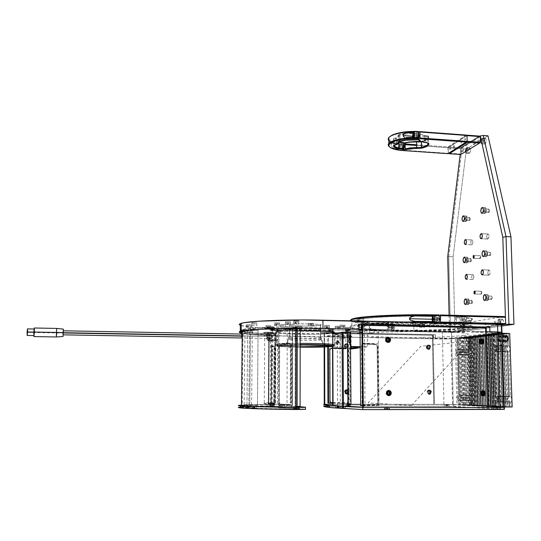 <?xml version="1.0" encoding="UTF-8"?>
<svg xmlns="http://www.w3.org/2000/svg" width="541" height="541" viewBox="0 0 541 541"><rect width="100%" height="100%" fill="white"/><g stroke="black" fill="none" stroke-linecap="round" stroke-linejoin="round"><path stroke-width="0.41" stroke-dasharray="2.71 2.03" d="M362.517 404.546L361.976 343.481L362.274 343.089L377.929 343.765L378.93 404.364L378.632 404.776L362.828 404.959L362.517 404.546M290.923 343.278L290.754 404.1L290.517 404.499L278.372 404.066L278.432 344.069L278.662 343.657L290.693 342.893L290.923 343.278M332.756 402.599L348.756 402.734L349.114 402.376L348.749 348.201L348.39 347.843L329.922 347.89L329.57 348.242L329.767 402.213L330.693 402.578M270.574 345.692L270.284 403.261L273.712 402.889L273.78 402.504L274.091 346.612L274.03 346.226L270.642 345.334L270.574 345.692M347.904 403.863L340.336 403.315L339.998 338.991L347.464 337.665M350.027 337.212L350.487 337.131L350.554 346.612M411.383 405.608L368.164 402.842L420.776 346.314L470.582 340.681L411.383 405.608M498.883 319.041L499.012 319.034C500.81 320.962 500.831 322.991 499.079 325.121L502.224 325.188C503.989 323.065 503.962 321.036 502.156 319.109L498.606 319.143L497.903 320.089L497.551 322.294L498.038 324.377L499.357 325.026L500.229 323.592L500.378 321.273L499.701 319.427L498.883 319.041L502.589 319.258L503.428 320.786L503.563 322.537L503.218 324.154L502.224 325.188L501.176 324.444L500.682 322.368L501.034 320.164L502.028 319.116C500.269 321.253 500.297 323.281 502.109 325.195L498.964 325.127C497.165 323.214 497.138 321.185 498.883 319.041M481.199 291.288L474.694 291.085L481.199 291.288L481.28 294.155L481.274 291.281L481.889 292.573L481.28 294.155L474.619 293.952L481.28 294.155L480.591 292.87L481.199 291.288M480.171 255.717L473.754 255.453L480.171 255.717L480.252 258.551L480.28 255.704L480.854 256.928L480.252 258.551L473.625 258.28L480.252 258.551L479.563 257.34L480.171 255.717M471.901 244.782C473.192 242.97 473.213 241.347 471.968 239.92L465.673 239.677L471.766 239.954C470.481 241.78 470.46 243.396 471.705 244.816L465.409 244.498L471.901 244.782L471.116 244.349L470.758 242.76L471.028 240.941L471.766 239.954L472.55 240.38L472.915 241.976L472.645 243.802L471.901 244.782M472.861 279.501C474.173 277.722 474.18 276.086 472.881 274.598L466.504 274.395L472.726 274.618C471.414 276.41 471.407 278.04 472.706 279.521L466.335 279.278L472.861 279.501L472.07 278.994L471.705 277.357L471.975 275.545L472.726 274.618L473.517 275.119L473.882 276.762L473.612 278.581L472.861 279.501M489.057 275.139C490.484 273.279 490.491 271.575 489.084 270.04L482.484 269.817L488.908 270.06C487.488 271.927 487.482 273.631 488.888 275.159L482.295 274.896L489.057 275.139L488.205 274.625L487.806 272.921L488.097 271.034L488.908 270.06L489.767 270.568L490.166 272.272L489.875 274.172L489.057 275.139M487.968 239.014C489.362 237.12 489.382 235.436 488.043 233.955L481.531 233.698L487.813 233.996C486.427 235.896 486.4 237.587 487.745 239.048L481.24 238.709L487.968 239.014L487.116 238.581L486.731 236.431L487.177 234.659L488.043 233.955L488.821 234.747L489.057 236.573L487.968 239.014M467.282 262.784C468.749 260.735 468.763 258.875 467.336 257.218L464.604 257.144L467.37 257.225L468.019 257.773L468.364 260.715L467.282 262.784L466.396 262.25L465.99 260.41L466.295 258.341L467.133 257.252C465.673 259.308 465.659 261.161 467.086 262.811L464.361 262.669L467.282 262.784M470.812 261.716C471.644 260.559 471.651 259.518 470.839 258.584L467.275 258.442C468.08 259.376 468.073 260.417 467.248 261.574L470.812 261.716L467.14 261.587C466.335 260.661 466.342 259.619 467.167 258.456L470.724 258.605C469.899 259.761 469.892 260.803 470.704 261.729L470.082 260.377L470.724 258.605L471.461 259.937L470.812 261.716M486.487 256.704C488.097 254.547 488.117 252.6 486.548 250.868L483.722 250.787L486.575 250.868L487.475 251.822L487.569 255.054L486.487 256.704L485.514 256.157L485.061 254.236L485.392 252.059L486.312 250.902C484.709 253.073 484.695 255.014 486.264 256.738L483.438 256.583L486.487 256.704M490.173 255.589C491.079 254.371 491.093 253.283 490.2 252.309L486.481 252.153C487.367 253.12 487.353 254.216 486.447 255.433L490.173 255.589L486.318 255.453C485.439 254.48 485.446 253.391 486.352 252.167L490.072 252.329C489.159 253.546 489.152 254.635 490.045 255.602L489.362 254.202L490.072 252.329L490.883 253.715L490.173 255.589M487.799 300.6C489.449 298.49 489.443 296.522 487.786 294.696L484.871 294.629L487.894 294.71L488.611 295.359L489.003 298.517L487.799 300.6L486.819 299.937L486.359 297.942L486.697 295.785L487.624 294.71C485.987 296.833 485.994 298.801 487.651 300.613L484.729 300.512L487.799 300.6M491.512 299.423C492.445 298.233 492.438 297.131 491.498 296.103L487.752 295.988C488.685 297.016 488.692 298.125 487.766 299.315L491.512 299.423L487.678 299.322C486.744 298.294 486.738 297.192 487.664 296.001L491.411 296.11C490.477 297.3 490.484 298.409 491.424 299.43L490.694 297.929L491.411 296.11L492.229 297.604L491.512 299.423M468.398 304.624C469.899 302.615 469.892 300.742 468.384 298.997L465.578 298.93L468.492 299.011L469.142 299.64L469.493 302.649L468.398 304.624L467.505 303.981L467.099 302.074L467.404 300.018L468.249 299.011C466.755 301.026 466.761 302.899 468.269 304.63L468.398 304.624M471.955 303.494C472.8 302.365 472.8 301.31 471.941 300.329L468.357 300.228C469.203 301.209 469.209 302.263 468.364 303.393L471.955 303.494L468.29 303.4C467.444 302.419 467.438 301.371 468.283 300.235L471.867 300.336C471.022 301.472 471.022 302.52 471.88 303.501L471.211 302.061L471.867 300.336L472.611 301.77L471.955 303.494M485.189 213.445C486.765 211.24 486.805 209.313 485.324 207.67L482.579 207.588L485.534 207.717L486.163 208.508L486.264 211.7L484.932 213.499L484.053 212.647L483.789 210.591L484.296 208.528L485.02 207.724C483.458 209.942 483.417 211.862 484.898 213.499L482.159 213.282L485.189 213.445M488.848 212.39C489.74 211.152 489.761 210.07 488.922 209.144L485.23 208.941C486.061 209.867 486.034 210.949 485.155 212.194L488.848 212.39L484.986 212.221C484.154 211.301 484.175 210.219 485.061 208.975L488.753 209.178C487.86 210.422 487.84 211.504 488.679 212.424L488.05 211.105L488.753 209.178L489.558 210.456L488.848 212.39M466.18 221.526C467.613 219.43 467.654 217.597 466.295 216.015L463.637 215.94L466.504 216.069L467.072 216.84L467.255 219.362L466.18 221.526L465.307 221.086L464.902 219.315L465.206 217.239L466.031 216.069C464.604 218.172 464.57 220.004 465.923 221.573L463.279 221.377L466.18 221.526M469.689 220.512C470.501 219.335 470.521 218.3 469.75 217.414L466.214 217.232C466.971 218.118 466.951 219.152 466.146 220.329L469.689 220.512L466.004 220.356C465.24 219.477 465.26 218.442 466.065 217.259L469.602 217.441C468.79 218.625 468.77 219.653 469.541 220.539L468.959 219.267L469.602 217.441L470.332 218.686L469.689 220.512M466.362 147.801L466.721 147.707C467.965 149.167 467.897 150.986 466.504 153.157L469.378 153.353C470.778 151.189 470.853 149.37 469.595 147.909L466.362 147.801L465.909 148.288L465.274 151.71L466.274 153.245L467.16 152.298L467.627 150.283L467.235 148.065L466.362 147.801L469.236 148.004C467.843 150.182 467.769 151.994 469.027 153.448L466.153 153.252C464.908 151.798 464.976 149.979 466.362 147.801M481.943 138.192L482.349 138.083C483.688 139.592 483.607 141.485 482.105 143.75L485.088 143.967C486.596 141.701 486.67 139.815 485.324 138.3L481.943 138.192L481.449 138.706L480.773 142.283L481.165 143.493L481.855 143.852L483.005 142.384L483.329 140.18L482.883 138.442L481.943 138.192L484.919 138.408C483.417 140.687 483.343 142.574 484.689 144.075L481.713 143.859C480.374 142.357 480.449 140.471 481.943 138.192M461.081 324.992L461.169 324.985C462.656 326.744 462.677 328.59 461.216 330.524L464.104 330.585C465.571 328.651 465.558 326.805 464.056 325.046L461.081 324.992L460.432 325.56L459.999 328.468L460.547 330.152L461.216 330.524L462.041 329.591L462.339 327.575L461.94 325.668L461.081 324.992L463.962 325.053C462.501 326.994 462.521 328.84 464.022 330.585L461.135 330.531C459.647 328.779 459.627 326.933 461.081 324.992M461.108 326.196L461.818 327.657L461.189 329.313L460.479 327.853L461.108 326.196M481.977 139.409L482.511 139.551L482.755 140.843L481.93 142.594L481.294 141.417L481.977 139.409M466.396 148.971L466.883 149.12L467.106 150.371L466.342 152.035L465.76 150.885L466.396 148.971M466.146 220.329L466.788 218.503L466.2 217.232L465.429 219.085L466.146 220.329M485.155 212.194L485.852 210.577L485.203 208.941L484.357 210.909L485.155 212.194M448.746 256.596L461.96 148.748L460.993 148.031L460.208 154.469L460.993 148.031L479.759 136.305L460.993 148.031L461.96 148.748L448.746 256.596L447.718 256.576L448.746 256.596L450.538 332.472L448.746 256.596L453.094 256.772L448.746 256.596M449.098 315.193L449.497 332.309L454.94 332.559L453.094 256.772L466.403 149.066L461.96 148.748L466.403 149.066L453.094 256.772L454.94 332.559L449.497 332.309L501.723 324.877L449.497 332.309L449.098 315.193M487.989 135.818L466.403 149.066L487.989 135.818M501.757 326.02L454.94 332.559L501.757 326.02M468.364 303.393L469.02 301.662L468.283 300.235L467.634 301.959L468.364 303.393M487.766 299.315L488.476 297.82L487.813 295.995L486.954 297.489L487.211 298.943L487.766 299.315M486.447 255.433L487.157 253.553L486.501 252.153L485.649 253.722L485.798 254.912L486.447 255.433M467.248 261.574L467.891 260.099L467.302 258.442L466.525 259.93L467.248 261.574M466.856 149.181L467.397 147.997L467.018 146.435L466.214 148.2L466.856 149.181M474.281 144.636L474.87 142.865L474.443 141.837L473.612 143.642L474.281 144.636M462.954 151.737L463.583 150.121L463.008 148.674L462.251 150.344L462.474 151.588L462.954 151.737M478.427 142.269L479.103 140.572L478.616 139.084L477.662 140.836L477.899 142.127L478.427 142.269M485.453 324.952L486.088 323.362L485.365 321.976L484.729 323.565L485.453 324.952M466.072 327.819L466.646 326.311L465.997 324.985L465.416 326.494L466.072 327.819M495.184 323.701L495.935 321.868L495.083 320.279L494.332 322.111L495.184 323.701M457.652 329.239L458.274 327.582L457.578 326.122L456.956 327.778L457.652 329.239M469.236 148.004L470.271 148.579L470.508 150.486L470.041 152.501L469.142 153.441L468.35 152.765L468.114 150.871L469.236 148.004M484.919 138.408L485.865 138.658L486.305 140.958L485.798 143.067L484.831 144.068L483.965 143.385L483.708 141.417L484.919 138.408M463.962 325.053L464.827 325.729L465.233 327.636L464.935 329.652L464.104 330.585L463.245 329.895L462.846 327.995L463.143 325.993L463.962 325.053M498.93 320.367L499.789 321.956L499.039 323.788L498.173 322.199L498.93 320.367M423.15 326.947L424.827 327.149L421.02 327.305L420.959 324.201L424.766 324.032L423.089 323.822L423.15 326.947L423.089 323.822L419.275 323.991L420.959 324.201L421.02 327.305L419.336 327.102L423.15 326.947M464.523 319.947L466.274 320.198L461.845 320.4L461.757 316.925L466.186 316.708L464.435 316.451L464.523 319.947L464.435 316.451L459.999 316.668L461.757 316.925L461.845 320.4L460.087 320.157L464.523 319.947M504.313 316.559L448.989 325.479L392.61 324.242L448.989 325.479L449.355 326.216L392.374 324.979L392.455 330.483L449.483 331.633L392.455 330.483L392.705 331.126L449.145 332.262L501.717 324.762L449.145 332.262L449.355 326.216L392.374 324.979L392.61 324.242L394.551 323.863L424.489 323.619L424.78 324.262L417.78 324.377L418.227 323.721L435.579 323.559L456.158 322.395L471.191 320.204L472.611 319.217L471.042 318.236L466.43 317.317L465.747 318.122C472.462 319.129 473.639 320.184 469.277 321.28C462.176 322.808 448.942 323.843 429.568 324.397C450.687 323.782 464.327 322.632 470.487 320.935C473.334 319.947 471.752 319.007 465.747 318.122L465.909 324.269C471.914 325.08 473.497 325.939 470.65 326.832C464.476 328.38 450.815 329.422 429.682 329.969L429.743 323.748C449.355 323.18 462.765 322.118 469.973 320.556C474.41 319.433 473.226 318.351 466.43 317.317L456.509 316.789L455.65 317.581L460.222 318.02L460.607 317.188L456.509 316.789L457.307 316.505L456.408 316.329L437.696 315.471L438.907 315.241L437.696 315.471L437.398 316.323L437.865 323.349L440.448 322.849L500.31 324.255L440.428 322.909L437.865 323.349L466.633 325.006L472.415 326.264L472.814 326.703L471.394 327.582L464.11 328.813L446.71 330.105L409.01 330.936L394.653 330.794L394.551 323.863L392.61 324.242L392.374 324.979L392.705 331.126L449.145 332.262L449.483 331.633L505.632 323.532M392.705 331.126L394.653 330.794L392.705 331.126M421.554 331.031L423.731 330.93L421.554 331.031M462.535 324.559L465.077 324.431L462.535 324.559M393.226 327.582L393.692 326.372L393.922 328.259L393.49 328.59L393.226 327.582M423.089 323.822L419.214 324.032L423.583 324.167L424.827 323.991L423.089 323.822M464.435 316.451L459.918 316.715L464.739 316.877L466.234 316.613L464.435 316.451M439.211 320.421L438.528 319.271L439.157 317.885M416.969 324.492L417.07 330.051L413.912 330.193L413.818 324.647L416.969 324.492M455.427 317.121L455.583 323.349L456.476 323.633L456.442 317.391L455.427 317.121M436.864 319.271L437.554 320.921L438.298 319.007L433.848 318.906L438.298 319.007L437.601 317.357L436.864 319.271L433.841 319.204L436.864 319.271L437.541 317.364L438.224 318.338L438.115 320.306L437.338 320.833L436.864 319.271M391.779 327.582L392.306 329.036L392.867 327.379L388.938 327.298L388.377 328.955L387.863 327.494L391.779 327.582L387.863 327.494L388.005 326.372L388.485 325.851L388.891 326.71L388.316 328.942L387.863 327.494L388.418 325.838L388.938 327.298L392.867 327.379L392.34 325.925L391.779 327.582L392.408 325.932L392.725 328.509L392.13 328.955L391.779 327.582M351.812 325.594L351.772 320.847C356.938 322.564 370.112 323.694 391.305 324.215L391.407 331.106C365.155 330.585 346.734 328.725 351.616 326.676C355.68 324.14 401.179 321.976 438.94 322.876L436.391 323.315L435.924 316.282L436.222 315.437L438.771 314.943L436.222 315.437L409.49 315.322L384.042 316.14L365.418 317.668L362.855 318.034L363.538 318.811C374.034 317.296 390.683 316.404 413.486 316.133L435.924 316.282L413.486 316.133C390.683 316.404 374.034 317.296 363.538 318.811L363.593 324.85C375.488 323.072 409.003 321.956 436.06 322.585L436.222 315.437C408.813 314.754 374.872 316.025 362.855 318.034L362.477 318.27L364.167 318.493L356.857 319.697L356.688 320.076L357.655 320.827L360.306 321.53L373.337 322.977L393.246 323.836L391.305 324.215L391.157 330.456C363.133 329.902 344.123 327.805 351.812 325.594C358.629 323.816 375.549 322.612 402.572 321.99C373.506 322.679 356.276 323.991 350.879 325.925C345.963 328.022 364.62 329.929 391.157 330.456L391.407 331.106L393.341 330.767L393.496 324.485L393.577 330.03C369.875 329.55 353.537 327.839 358.264 325.98L358.216 320.056C353.489 322.098 369.821 323.971 393.496 324.485C370.186 323.978 353.949 322.152 358.034 320.144L357.29 319.4C353.178 321.455 369.645 323.322 393.246 323.836L393.496 324.485L393.246 323.836L386.01 324.073L363.701 322.828L353.151 321.293L350.811 319.941M357.966 318.379L354.112 318.554L356.106 318.825L356.134 322.179L354.139 321.922L358 321.76L357.966 318.379L354.037 318.629L362.105 318.703L360.117 318.433L360.15 321.807L362.193 322.037L354.064 321.99L362.132 322.064L358.27 322.226L358.243 318.879L362.179 318.629L357.966 318.379M357.587 321.848L360.894 322.003L357.587 321.848M373.919 324.668L388.364 324.979L371.173 324.884L369.922 325.459L369.178 326.825L369.963 328.279L371.221 328.996L373.973 329.523L388.431 329.821C389.473 328.123 389.473 326.507 388.431 324.972L372.526 324.668L370.531 325.114L369.246 326.379L369.963 328.279L372.573 329.368L387.302 330.017L373.973 329.523L388.431 329.821L389.229 327.718L388.533 324.992L387.241 325.195L387.302 330.017L387.241 325.195L373.919 324.668M391.075 324.952C365.919 324.309 352.252 322.93 350.081 320.806C352.252 322.93 365.919 324.309 391.075 324.952M434.687 321.543L416.813 321.435L434.687 321.543M417.923 139.138L418.031 132.856L419.924 133.37L420.114 134.161L428.6 136.386L428.032 136.988L428.6 136.386L428.6 137.712L427.37 139.037L421.087 141.458L426.24 139.713C428.31 138.638 429.094 137.529 428.6 136.386C428.107 135.764 426.693 135.48 424.354 135.534L424.232 135.872L424.354 135.534L420.114 134.161L419.823 134.445L420.114 134.161C420.54 133.546 419.85 133.106 418.031 132.856L418.714 132.342L417.821 133.586C419.383 133.816 419.951 134.202 419.525 134.736L419.823 134.445L419.424 134.973L423.914 136.427L424.232 135.872L424.252 136.264L425.814 136.278L424.252 136.264L424.367 142.141L425.929 142.148L425.814 136.278L425.929 142.148L428.147 142.844L428.032 136.988C428.513 138.09 427.755 139.165 425.76 140.207L421.737 141.661C424.834 140.829 426.849 139.842 427.775 138.699L428.032 136.988L425.814 136.278L428.032 136.988L428.35 143.02M466.186 135.067L447.867 146.983L448.164 147.7L466.991 135.5L448.164 147.7L416.644 145.482L448.164 147.7L448.3 153.319L467.154 141.397L448.3 153.319L403.288 150.215L448.3 153.319L447.867 146.983L416.631 144.778L447.867 146.983L466.186 135.067M461.662 141.911L461.25 140.876L460.682 141.377L460.844 143.73L461.662 141.911M454.44 146.537L454.048 145.509L453.5 145.989L453.656 148.308L454.44 146.537M465.578 139.402L465.233 138.543L464.753 138.963L464.895 140.924L465.578 139.402M450.545 149.025L450.308 148.241L449.781 148.579L449.909 150.472L450.545 149.025M448.029 153.671L448.3 153.319L448.029 153.671M419.647 140.633L424.496 142.533M419.796 140.295L417.929 139.524M418.808 137.049L418.321 136.217L418.761 134.709M405.128 143.967L403.39 143.838L403.958 143.412L403.194 144.535L403.282 149.85L403.39 143.838L405.128 143.967M404.026 147.558L404.005 146.05M405.141 144.67L403.194 144.535L405.141 144.67M402.599 146.915L403.025 148.078L403.742 146.07L399.772 145.786L399.062 147.801L398.643 146.638L402.599 146.915L403.255 144.914L403.742 146.07L402.977 148.065L402.599 146.915L398.643 146.638L398.967 144.968L399.501 144.704L399.772 145.786L399.015 147.788L398.643 146.638L399.353 144.63L399.772 145.786L403.742 146.07L403.315 144.907L402.599 146.915M416.955 136.258L417.415 137.455L418.207 135.331L414.075 135.027L418.207 135.331L417.747 134.134L416.955 136.258L413.973 136.041L416.955 136.258L417.794 134.141L418.207 135.331L417.956 136.859L417.368 137.441L416.955 136.258M399.251 141.438L399.177 136.393L398.636 135.602L403.593 134.182L399.873 134.986L399.495 134.31L407.745 132.91L416.834 132.761L418.477 131.531L416.834 132.761L416.624 133.492L403.593 134.182L416.624 133.492L416.739 139.429C410.605 139.138 405.02 139.619 399.968 140.883L399.873 134.986L399.968 140.883L398.636 141.681L399.968 140.883C405.02 139.619 410.605 139.138 416.739 139.429L416.834 132.761L404.763 133.248L399.495 134.31L397.993 135.122L399.177 136.393L398.561 135.94L399.873 134.986L399.495 134.31L397.973 135.412L398.703 135.953L396.323 137.806C394.2 138.083 393.165 138.537 393.212 139.159L399.217 142.337L393.828 139.74L393.909 145.333L393.794 139.679C393.753 139.138 394.646 138.746 396.479 138.51L393.828 139.74L393.253 139.233L395.539 140.91L398.399 141.823C395.64 141.16 393.922 140.295 393.253 139.233L393.51 138.591L394.93 138.036L396.323 137.806L396.479 138.51L396.567 144.332L393.862 145.353M398.372 149.248L393.408 148.193L399.244 148.592L398.372 149.248L399.414 148.423L399.961 146.99L399.664 143.865L398.298 144.501L398.372 149.248L398.298 144.501L399.17 143.838L393.334 143.426L398.298 144.501L391.785 143.345L390.994 144.927L391.265 146.232L392.59 147.828L399.244 148.592C400.272 146.652 400.333 145.035 399.434 143.744L392.13 143.264L391.048 144.319L391.265 146.232L392.59 147.828L398.372 149.248M402.139 150.134L402.348 150.533L402.139 150.134C396.073 149.627 391.873 148.552 389.54 146.909C391.873 148.552 396.073 149.627 402.139 150.134L402.125 149.262L402.139 150.134M388.783 138.719C389.486 141.296 393.976 142.98 402.24 143.757L392.692 141.931L390.649 140.985L388.959 139.341L388.817 138.151L389.486 136.954L388.783 138.422M388.81 140.545C390.771 142.54 395.18 143.845 402.051 144.447L403.742 142.628L402.051 144.447C397.128 144.034 393.375 143.209 390.798 141.972M414.453 137.258L413.5 137.975L407.42 137.536L413.31 138.063L412.627 137.272L413.202 138.077L414.453 137.258M402.051 144.447L402.125 149.262L402.051 144.447M416.739 139.429L416.969 139.835L416.739 139.429M399.968 140.883L399.603 141.329L399.968 140.883M396.431 144.738L396.567 144.332L393.949 145.157L393.909 145.536M460.77 154.51L461.094 154.063L448.3 153.184L461.094 154.063L460.952 148.734L448.171 147.835L448.3 153.184L467.147 141.262M449.077 147.024L460.594 147.835L479.36 136.089L460.594 147.835L449.077 147.024L466.917 135.466L449.077 147.024M466.998 135.642L448.171 147.835L460.952 148.734L460.594 147.835L460.952 148.734L480.367 136.636M333.452 332.127C340.512 330.091 286.493 329.097 277.736 331.139L277.087 331.288C268.322 333.452 323.748 334.487 332.607 332.363L332.986 332.762L332.607 332.363L333.371 332.16M334.122 332.925L333.33 333.134C324.215 335.278 267.389 334.23 276.336 332.039L277.087 331.288L276.336 332.039L276.999 331.89C280.887 331.227 288.617 330.842 300.187 330.72L287.244 331.024L277.114 331.87L275.626 332.39L276.052 332.749L283.558 333.702L314.416 334.284L328.083 333.736L334.013 332.965M296.272 328.292L296.272 326.764C268.708 327.041 251.207 327.988 243.768 329.618L242.95 329.854L242.936 331.396L243.748 331.166C251.173 329.591 268.64 328.671 296.157 328.407L260.924 329.368L249.232 330.301L242.936 331.396L242.95 329.854L243.991 329.557L254.459 328.211L272.732 327.224L296.975 326.717L263.575 327.474L250.341 328.394L242.49 329.523L240.738 330.125L240.434 330.734L243.984 331.931L255.325 333.236L269.54 334.061L247.048 332.188L242.314 331.045L241.935 330.45L242.95 329.854C239.629 331.579 248.502 332.958 269.553 333.986L269.546 335.427C254.094 334.71 244.999 333.75 242.253 332.532M280.427 327.062L285.269 327.163L285.276 324.566L280.448 324.465L280.427 327.062L280.441 324.465L285.269 324.566L285.263 327.163L280.427 327.062L280.38 324.499L285.344 324.532L280.441 324.465M297.11 328.955L301.79 329.05L301.797 326.527L297.117 326.433L297.11 328.955L297.11 326.439L301.783 326.534L301.783 329.05L297.104 328.962L297.05 326.466L301.858 326.5L297.117 326.433M324.627 327.968L329.388 328.062L329.381 325.493L324.62 325.398L324.627 327.968L324.6 325.405L329.347 325.499L329.354 328.069L324.627 327.968M308.498 326.007L313.408 326.108L313.408 323.457L308.498 323.356L308.498 326.007L308.485 323.356L313.395 323.457L313.395 326.108L308.498 326.007M293.702 323.457L298.828 323.565L298.828 320.806L293.716 320.691L293.702 323.457L293.709 320.691L298.828 320.806L298.828 323.565L293.702 323.457L293.716 320.691M251.829 325.425L256.826 325.526L256.847 322.869L251.856 322.761L251.829 325.425L251.856 322.761L256.826 322.876L256.826 325.526L251.829 325.425M270.047 330.301L274.632 330.389L274.645 327.934L270.074 327.839L270.047 330.301L270.067 327.846L274.645 327.934L274.632 330.389L270.047 330.301M345.631 332.262L350.041 332.336L350.027 329.949L345.611 329.875L345.631 332.262L345.564 329.888L349.973 329.963L349.993 332.35L345.631 332.262M246.229 327.379L251.071 327.481L251.092 324.904L246.256 324.803L246.229 327.379L246.256 324.803L251.092 324.904L251.071 327.481L246.229 327.379M340.113 327.704L344.887 327.792L344.874 325.209L340.093 325.121L340.113 327.704L340.059 325.127L344.833 325.222L344.847 327.805L340.113 327.704M335.319 328.759L340.012 328.847L339.998 326.311L335.305 326.223L335.319 328.759L335.271 326.237L339.958 326.324L339.971 328.854L335.319 328.759M383.386 324.756L388.404 324.85L388.37 322.125L383.353 322.03L383.386 324.756L383.278 322.051L388.289 322.145L388.323 324.864L383.386 324.756M359.44 327.075L364.269 327.163L364.242 324.546L359.413 324.458L359.44 327.075L359.359 324.472L364.188 324.559L364.208 327.177L359.44 327.075M345.665 329.936L350.27 330.01L350.25 327.528L345.652 327.44L345.665 329.936L345.604 327.454L350.203 327.535L350.216 330.024L345.665 329.936M410.7 325.351L415.677 325.432L415.623 322.727L410.653 322.646L410.7 325.351L410.545 322.673L415.515 322.754L415.562 325.459L410.7 325.351M369.773 332.735L374.156 332.803L374.129 330.429L369.753 330.362L369.659 332.789L371.194 332.911L374.203 332.762L369.773 332.735L369.679 330.382L374.054 330.45L374.081 332.816L369.773 332.735M345.584 331.64L350.047 331.714L350.027 329.307L345.564 329.226L345.584 331.64L345.516 329.239L349.973 329.32L349.993 331.728L345.584 331.64M328.63 331.734L333.087 331.816L333.073 329.408L328.617 329.327L328.63 331.734L328.583 329.341L333.033 329.422L333.046 331.822L328.63 331.734M269.134 329.313L273.793 329.408L273.807 326.913L269.154 326.811L269.134 329.313L269.147 326.811L273.8 326.913L273.787 329.408L269.134 329.313L269.093 326.845L273.861 326.879L269.147 326.811M265.915 328.137L270.676 328.231L270.689 325.689L265.949 325.587L265.915 328.137L265.935 325.587L270.689 325.689L270.676 328.231L265.915 328.137M274.476 325.506L279.447 325.608L279.46 322.943L274.503 322.835L274.476 325.506L274.49 322.842L279.447 322.95L279.433 325.614L274.476 325.506L274.429 322.876L279.521 322.909L274.49 322.842M285.486 324.472L290.537 324.58L290.544 321.868L285.513 321.753L285.486 324.472L285.499 321.753L290.537 321.868L290.537 324.58L285.486 324.472M362.078 324.553L367.109 324.647L367.082 321.922L362.057 321.827L362.078 324.553L362.003 321.841L367.021 321.936L367.048 324.661L362.078 324.553M376.543 325.411L381.506 325.499L381.473 322.808L376.509 322.72L376.543 325.411L376.441 322.734L381.398 322.828L381.432 325.52L376.543 325.411M320.434 325.31L320.576 325.269C326.291 323.91 293.607 323.248 289.557 324.654L289.543 329.232C293.601 327.934 326.304 328.563 320.59 329.821L320.434 325.31L320.441 329.854C315.734 331.112 284.194 330.497 289.53 329.239L289.543 324.654C284.214 326.02 315.728 326.676 320.434 325.31L320.908 324.877L320.225 324.654L317.127 324.262L305.996 323.843L294.297 324.106L289.11 324.877L293.276 325.689L304.137 326.088L320.434 325.31M324.12 332.492L333.878 332.681L320.712 332.539L324.12 332.492L324.127 336.718L324.12 332.492M486.312 331.734L475.749 331.66L471.59 332.215L502.143 332.39L501.27 332.58L501.02 324.823L451.505 331.89L451.667 338.734L502.129 332.397L501.27 332.58L501.02 324.823L451.505 331.89L451.667 338.734L442.504 338.97L433.51 338.707L433.429 334.608L334.521 332.695L435.505 334.757L320.712 332.539L320.718 336.759L324.127 336.718L320.718 336.759L320.712 332.539L435.505 334.757L433.429 334.608L433.51 338.707L324.127 336.718L435.593 338.849L435.505 334.757L435.593 338.849L442.504 338.97L442.349 332.167L289.638 329.111L289.618 336.198C265.976 335.731 250.043 334.737 241.807 333.215M290.537 321.868L285.432 321.794L290.544 321.868L290.531 324.58M370.801 332.756L373.121 332.769L370.801 332.756M256.826 322.876L251.808 322.794L256.847 322.869L256.799 325.54M298.828 320.806L293.635 320.732L298.828 320.806L298.821 323.565M489.936 331.809L485.899 331.863L485.784 327.792L485.899 331.863L361.949 329.341L489.936 331.809M501.02 324.823L501.717 324.688M241.225 325.567C248.921 327.393 265.063 328.57 289.638 329.111L258.395 327.778L241.225 325.567M240.779 325.432L239.305 324.526M451.505 331.89L442.349 332.167L451.505 331.89M324.62 325.398L329.435 325.466L324.62 325.398M308.498 323.356L313.476 323.423L308.498 323.356M442.585 331.714L447.928 331.748L442.585 331.714M478.501 324.228L484.587 324.269L478.501 324.228M421.081 330.916L423.312 330.93L421.081 330.916M462.102 324.417L464.597 324.438L462.102 324.417M356.992 326.088L359.407 326.101L356.992 326.088M270.067 327.846L274.7 327.907L270.067 327.846L270.054 330.294M345.611 329.875L350.074 329.909L345.611 329.875M246.256 324.803L251.139 324.87L246.256 324.803M340.093 325.121L344.928 325.188L340.093 325.121M335.305 326.223L340.052 326.291L335.305 326.223M383.353 322.03L388.445 322.071L383.353 322.03M359.413 324.458L364.309 324.492L359.413 324.458M345.652 327.44L350.304 327.474L345.652 327.44M410.653 322.646L415.704 322.679L410.653 322.646M460.898 323.775L465.875 323.809L460.898 323.775M414.298 331.261L418.666 331.288L414.298 331.261M369.753 330.362L374.176 330.395L369.753 330.362M345.564 329.226L350.074 329.259L345.564 329.226M328.617 329.327L333.121 329.388L328.617 329.327M265.935 325.587L270.75 325.655L265.935 325.587L265.929 328.137M362.057 321.827L367.156 321.861L362.057 321.827M376.509 322.72L381.547 322.754L376.509 322.72M363.883 326.23L361.564 326.933L361.3 327.63L369.077 329.205L382.494 330.118L404.979 330.652L447.258 329.74L463.123 328.333L468.154 326.953L466.531 325.898L457.017 324.654L424.557 323.504L387.079 324.16L374.514 324.931L363.883 326.23M504.435 409.294L503.725 409.239L501.507 339.91L501 341.141L499.985 341.621L499.208 340.85L498.714 338.707L499.072 336.475L500.073 335.447C498.288 337.598 498.322 339.667 500.182 341.655L498.403 341.621C496.55 339.64 496.516 337.57 498.295 335.413L500.466 335.508L501.412 336.901L500.175 335.44L498.396 335.406C500.249 337.408 500.283 339.478 498.491 341.621L500.269 341.648L501.507 339.91L501.27 332.58L451.667 338.734L445.142 338.991L442.504 338.97L442.349 332.167L289.638 329.111L289.618 336.198L320.718 336.759L267.687 335.515L250.517 334.392L240.698 332.938M271.183 329.882L279.305 330.314L294.148 329.016L285.878 328.61L271.183 329.882M285.499 329.604L283.159 329.57L285.499 329.604M275.639 329.929L278.27 329.963L275.639 329.929M286.676 328.969L289.354 329.009L286.676 328.969M279.501 331.078L277.33 331.092L277.33 330.314L279.508 330.301L279.501 331.078L294.135 329.8L285.878 329.415L271.176 330.666L279.501 331.078M267.207 333.655L276.607 333.621L272.61 332.201L270.865 332.113L263 332.215L267.207 333.655M273.151 332.945L270.946 332.918L273.151 332.945M270.216 333.452L272.691 333.486L270.216 333.452M267.024 332.363L269.546 332.397L267.024 332.363M270.858 332.871L272.603 332.952L272.61 332.201L270.865 332.113L270.858 332.871L262.987 333.006L267.416 334.419L275.917 334.426L276.579 334.338L272.603 332.952L270.858 332.871M242.267 331.68L242.936 331.396L241.915 331.978L242.3 332.553L247.034 333.669L269.736 335.488L249.956 334.216L242.584 333.134L240.387 331.964M446.731 338.646L443.728 338.625L446.731 338.646M483.228 332.133L479.806 332.106L483.228 332.133M419.579 330.788L417.253 330.774L419.579 330.788M459.458 331.599L457.152 331.579L459.458 331.599M412.959 338.132L410.937 338.118L412.959 338.132M377.604 337.483L375.562 337.469L377.604 337.483M350.358 334.581L348.201 334.568L350.358 334.581M361.51 332.505L359.265 332.485L361.51 332.505M423.36 337.902L421.121 337.888L423.36 337.902M464.678 332.242L462.176 332.228L464.678 332.242M359.413 333.635L356.992 333.614L359.413 333.635M350.696 336.624L351.988 336.536L350.46 336.103L326.622 336.286L328.353 336.718L350.696 336.624M360.063 330.111L378.2 331.085L385.043 330.666L361.949 329.672M258.125 330.727L250.361 330.625L258.125 330.727M275.836 335.177L268.701 335.089L275.836 335.177M296.157 328.603L292.776 329.002L299.924 329.002M252.322 332.505L244.809 332.411L252.322 332.505M348.986 336.962L346.653 336.948L348.986 336.962M343.745 332.803L341.215 332.783L343.745 332.803M338.889 333.763L336.407 333.743L338.889 333.763M387.214 330.132L384.55 330.111L387.214 330.132M363.119 332.235L360.556 332.215L363.119 332.235M349.168 334.838L346.734 334.818L349.168 334.838M414.494 330.686L411.857 330.666L414.494 330.686M464.705 331.701L462.102 331.687L464.705 331.701M417.625 338.213L415.339 338.199L417.625 338.213M373.107 337.401L370.788 337.388L373.107 337.401M463.312 335.63L466.809 335.041L468.344 334.115L462.988 332.918L445.182 331.782L424.712 331.369L382.615 332.12L368.313 333.134L361.246 334.642L363.099 335.535L371.992 336.556L400.272 337.577L438.913 337.199L463.312 335.63M269.229 333.939L268.789 403.816L268.35 403.87L275.044 403.931L275.423 333.75L268.803 333.777L275.836 333.912L275.423 333.75L275.044 403.931L268.789 403.816L269.229 333.939M300.093 406.338L292.12 406.345L295.055 406.433L295.224 327.183L292.323 327.366L297.286 327.718L297.28 328.617M297.144 406.25L297.286 327.718L300.194 327.535L295.224 327.183L295.055 406.433L296.001 406.44M363.809 343.961L376.448 344.495L363.809 343.961M379.031 405.337L360.806 405.554L360.144 329.205L378.152 330.199L379.031 405.337M376.333 405.175L377.388 404.567L377.807 403.133L377.124 345.8L376.705 344.766L375.65 344.144L362.713 343.63L361.936 344.144L361.503 345.55L362.051 403.687L362.713 404.986L363.572 405.324L376.333 405.175M363.275 343.988L363.011 343.603L375.65 344.144L375.921 344.522L363.275 343.988M375.65 344.144L377.158 346.193L375.65 344.144M377.659 346.139L378.315 403.16L377.78 403.14L377.124 346.166L377.659 346.139M362.632 405.642L365.013 405.723L364.289 328.806L360.056 329.131L360.063 329.821M332.756 402.984L347.214 403.072L348.133 402.585L348.647 401.3L348.309 349.946L346.51 348.161L332.532 348.188L346.51 348.161L348.167 349.263L347.985 349.966L346.544 348.532L332.539 348.593M332.762 403.16L350.101 403.309L349.635 335.447L328.346 335.548L328.387 346.767M348.384 401.273L347.985 349.966L348.384 401.273M328.576 402.991L328.353 335.92L327.724 335.589L327.758 346.801M268.492 404.12L274.328 404.168L274.463 403.403L268.627 403.356L268.492 404.12M269.073 333.669L274.842 333.641L274.463 403.403L268.627 403.356L269.073 333.669M271.109 401.72L270.365 401.713L270.615 403.228L271.366 403.234L271.71 346.172L270.953 346.172L270.696 347.613L271.738 347.593L271.109 401.72M270.622 403.228L263.866 403.214L267.572 402.829L273.78 402.883L270.622 403.228M274.49 403.309L274.125 402.93L271.366 403.234L271.738 403.62L274.49 403.309L271.738 403.62L271.42 402.105L272.082 345.794L271.71 346.172L274.429 346.882L270.967 346.172L274.429 346.882L274.794 346.51L272.082 345.794L274.794 346.51L275.085 347.728L274.49 403.309M271.136 403.87L275.065 403.424L275.437 333.587L271.562 332.228L271.136 403.87M274.842 333.641L274.463 403.403L275.065 403.424L275.437 333.587L274.842 333.641M273.658 401.388L273.949 348.431L274.679 348.431L274.388 401.395L273.658 401.388M264.258 403.829L270.25 403.877L270.689 332.188L264.772 332.221L264.258 403.829M287.028 405.209L292.275 405.155L291.795 405.953L286.547 406.014L287.028 405.209L292.275 405.155L292.465 328.969L287.285 328.698L287.028 405.209M292.64 329.043L292.451 405.128L292.465 328.969L292.451 405.128L278.419 404.614L278.777 330.233L292.64 329.043M280.164 404.1L279.514 404.107L278.608 402.47L279.251 402.463L280.164 404.1L290.754 404.506L278.142 404.059L289.976 404.452L290.301 404.857L280.488 404.499L280.164 404.1M279.514 346.03L278.879 346.01L279.792 344.374L280.434 344.401L279.514 346.03L279.251 402.463L280.258 404.452L290.537 404.824L291.498 402.856L291.565 344.576L290.476 343.407L290.159 343.792L279.792 344.374L290.159 343.792L280.434 344.401L280.752 344.015L290.476 343.407L280.752 344.015L279.697 345.3L279.345 402.45L279.514 346.03M290.449 345.314L290.28 402.856L290.936 402.849L291.092 345.341L290.449 345.314M272.569 329.976L277.689 330.24L277.317 404.607L272.13 404.661L272.569 329.976M258.091 329.368L257.462 405.378L249.766 405.385L250.49 329.192L258.098 329.368C259.518 329.063 251.545 328.874 250.49 329.192L249.773 405.385L257.475 405.378L258.091 329.368L257.475 405.378M445.879 404.83L449.05 404.891L447.732 404.932L447.765 406.338L449.084 406.291L445.906 406.23L445.879 404.83L445.906 406.23L444.54 406.264L449.125 406.305L444.587 406.271L447.765 406.338L447.732 404.932L445.879 404.83M337.32 405.933L340.424 405.993L338.74 406.048L338.747 407.583L340.431 407.522L337.327 407.454L337.32 405.933L337.327 407.454L335.643 407.522L338.747 407.583L338.74 406.048L335.636 405.987L337.32 405.933M342.196 406.338L345.374 406.406L343.67 406.46L343.684 408.029L345.381 407.961L342.203 407.894L342.196 406.338L342.203 407.894L340.499 407.961L343.684 408.029L343.67 406.46L340.492 406.399L342.196 406.338M347.599 404.763L350.548 404.824L348.986 404.871L348.999 406.311L350.561 406.257L347.606 406.196L347.599 404.763L347.606 406.196L346.044 406.25L348.999 406.311L348.986 404.871L346.03 404.81L347.599 404.763M386.024 407.691L389.513 407.765L387.843 407.833L387.863 409.483L389.534 409.415L386.044 409.334L386.024 407.691L386.044 409.334L384.374 409.402L387.863 409.483L387.843 407.833L384.353 407.758L386.024 407.691M495.258 407.583L499.025 407.664L497.659 407.718L497.706 409.314L499.079 409.26L495.313 409.172L495.258 407.583L495.313 409.172L493.94 409.226L497.706 409.314L497.659 407.718L495.258 407.583M503.725 409.239L443.999 406.115L443.958 404.37L453.236 404.533L453.277 406.284L329.361 406.129L443.999 406.115L443.958 404.37L324.282 404.33L451.64 404.472L453.236 404.533L453.277 406.284L503.725 409.239L503.664 407.245L453.236 404.533L503.664 407.245L499.032 406.994L497.118 345.841L494.995 345.848L502.575 345.144M323.829 404.33L323.829 406.129L323.829 404.33M338.402 405.635L336.745 405.594L338.402 405.635M343.319 406.041L341.621 406L343.319 406.041M347.904 404.431L347.085 404.445L347.904 404.479M387.403 407.387L385.537 407.339L387.403 407.387M497.071 407.285L495.069 407.238L497.071 407.285M447.279 404.553L445.595 404.519L447.279 404.553M337.327 407.454L340.485 407.542L337.327 407.454M342.203 407.894L345.442 407.988L342.203 407.894M347.606 406.196L350.609 406.277L347.606 406.196M386.044 409.334L389.615 409.436L386.044 409.334M495.313 409.172L499.14 409.267L495.313 409.172M241.469 405.074L278.845 404.533L279.298 404.56L279.291 406.406L270.635 406.23L270.642 404.398L279.298 404.56L284.525 405.094L284.877 407.103L282.47 407.265C278.358 407.407 277.148 407.576 278.838 407.786L291.531 408.293L291.538 406.291L296.894 406.44L278.845 405.818C277.161 405.628 278.372 405.473 282.476 405.351L282.47 407.265L278.27 407.704L291.531 408.293L291.538 406.291L278.514 405.554L282.476 405.351L282.47 407.265L284.519 406.988L279.291 406.406L284.519 406.988L284.525 405.094L284.918 405.162L282.476 405.351L284.525 405.094L279.298 404.56L279.291 406.406L268.153 406.244L240.326 407.082M271.393 404.918L274.213 404.972L272.414 405.033L272.407 406.514L274.206 406.453L271.386 406.399L271.393 404.918L271.386 406.399L269.58 406.453L272.407 406.514L272.414 405.033L269.587 404.972L271.393 404.918M247.42 405.784L250.307 405.838L248.353 405.906L248.339 407.468L250.294 407.393L247.399 407.332L247.42 405.784L247.399 407.332L245.438 407.407L248.339 407.468L248.353 405.906L245.458 405.845L247.42 405.784M253.114 406.514L256.116 406.575L254.114 406.643L254.101 408.259L256.103 408.185L253.1 408.124L253.114 406.514L253.1 408.124L251.092 408.198L254.101 408.259L254.114 406.643L251.105 406.582L253.114 406.514M295.46 407.515L298.693 407.583L296.752 407.657L296.752 409.327L298.693 409.253L295.454 409.179L295.46 407.515L295.454 409.179L293.513 409.26L296.752 409.327L296.752 407.657L293.513 407.589L295.46 407.515M239.643 405.229L268.16 404.404L268.153 406.244L270.635 406.23L270.642 404.398L268.16 404.404L268.153 406.244L239.622 407.157M305.435 409.307L305.435 407.217L305.435 409.307L299.085 408.604L299.085 406.575L299.085 408.604L291.531 408.293L305.435 409.307M271.386 406.399L274.267 406.467L271.386 406.399M247.399 407.332L250.361 407.414L247.399 407.332M253.1 408.124L256.177 408.205L253.1 408.124M295.454 409.179L298.774 409.267L295.454 409.179M272.17 404.634L270.662 404.6L272.17 404.634M248.13 405.486L246.581 405.446L248.13 405.486M253.878 406.21L252.262 406.169L253.878 406.21M296.001 407.13L294.71 407.157L296.001 407.204M296.001 407.346L243.186 405.926L241.137 405.473L244.64 405.06L269.208 404.438L249.279 404.783L239.595 405.466M284.519 406.988L284.525 405.094M247.697 331.335L246.966 404.6L244.16 404.688L248.833 404.769L249.543 330.882L244.931 331.024L252.302 331.193L249.543 330.882L248.833 404.769L251.626 404.682L246.966 404.6L247.697 331.335M296.157 328.292L296.157 326.71C268.262 326.987 250.551 327.947 243.031 329.591L242.611 329.706L242.111 337.388L241.793 334.081L266.916 334.548L266.476 336.583L266.841 338.402L267.281 336.374L241.746 335.914L267.281 336.374L266.916 334.548M241.442 407.414L242.192 407.501C249.786 408.218 267.721 408.732 296.001 409.05L296.001 407.387M242.267 331.335C246.054 332.465 255.014 333.357 269.147 334.02L268.688 405.919C251.342 406.122 241.888 406.494 240.326 407.042M296.042 328.292L296.042 326.649C267.815 326.933 249.895 327.907 242.287 329.57L241.847 329.692L241.827 331.241L241.841 329.969C240.873 330.389 240.907 330.801 241.935 331.214M242.267 331.552C246.635 332.6 255.46 333.432 268.749 334.054L268.282 405.906C245.181 406.183 236.234 406.717 241.442 407.501C249.124 408.225 267.268 408.753 295.88 409.077L295.886 407.387M241.063 331.498L241.083 329.956C240.015 330.416 240.163 330.876 241.516 331.335M241.746 335.954L241.205 337.253L241.036 334.067M337.584 405.392L337.239 334.291L332.979 334.21L333.276 405.392L337.584 405.392M332.769 405.412L333.276 405.392L332.979 334.21L332.478 334.155L332.526 346.402L332.478 334.155L332.992 334.054M360.083 331.924L367.515 332.066L367.657 346.801L360.211 346.686L367.657 346.801L360.218 347.782M350.372 331.728L350.771 332.316L350.872 346.964M350.656 340.573L350.703 341.587L350.656 340.573M349.493 337.307L341.486 338.74L341.479 337.104L340.255 337.327L340.235 334.372L347.437 332.965M350.379 332.397L350.771 332.316L350.791 335.393L350.399 335.467M351.15 346.984L351.062 335.095L334.845 334.791L340.235 334.372L340.316 348.438L334.906 348.742L334.845 334.791L334.906 348.742L350.561 348.221M339.004 342.588L338.754 341.838L338.145 341.878L338.152 343.413L338.673 343.467L339.004 342.588M350.568 348.979L334.906 348.742L350.568 348.979M351.163 348.986L351.156 348.215M345.8 346.612L345.74 337.638L335.055 338.409L334.622 339.173L334.656 346.524L335.095 347.234L345.8 346.612M337.408 342.663L337.861 341.472L338.571 341.547L338.578 343.636L337.875 343.792L337.408 342.663M350.467 345.009L351.271 345.875L350.473 345.408L350.893 345.875L350.825 336.732L350.406 336.157M348.938 338.666L349.006 341.926L350.318 341.926L349.006 341.926L348.938 342.757L348.938 338.666L350.331 338.659L348.938 338.666M344.806 391.86L346.693 389.912L348.512 391.873L346.707 389.912L344.806 391.86L347.085 389.919L348.891 391.88L346.896 393.828L344.806 391.86L346.517 393.814L348.512 391.873L346.551 393.814L344.806 391.86M348.336 391.867C347.173 389.534 346.03 389.534 344.901 391.86C346.057 394.193 347.207 394.2 348.336 391.867L347.843 393.151L346.632 393.679L345.408 393.145L344.901 391.86L345.395 390.575L346.605 390.047L347.822 390.588L348.336 391.867M345.625 391.86L346.125 392.773L347.119 392.773L347.613 391.867L347.112 390.954L346.112 390.954L345.625 391.86L346.463 392.786L345.625 391.86M347.166 391.88L346.95 390.818C345.672 391.515 345.679 392.218 346.964 392.928L347.166 391.88L346.964 392.928C348.235 392.232 348.235 391.528 346.95 390.818L347.166 391.88M347.268 347.667C345.753 348.147 344.833 347.565 344.522 345.936L345.571 344.211C347.038 343.819 347.917 344.414 348.208 345.997L347.099 347.748C345.652 348.079 344.793 347.478 344.529 345.936L345.395 344.306M348.032 345.997C346.882 343.684 345.74 343.663 344.617 345.942L345.111 344.685L346.314 344.184L347.525 344.725L348.032 345.997L347.538 347.254L346.335 347.755L345.124 347.214L344.617 345.942C345.773 348.255 346.909 348.276 348.032 345.997M346.815 345.084L347.647 345.936L346.815 345.084L345.827 345.063L345.334 345.956L345.834 346.862L346.828 346.876L347.315 345.983L346.815 345.084M270.02 406.277L273.773 406.332L273.78 404.999L269.945 404.972L270.02 406.277L270.027 404.952L273.861 404.972L273.854 406.305L270.02 406.277L273.766 406.298M273.861 404.972L273.645 406.48L270.155 406.433L272.975 406.501L270.033 406.447L273.753 406.467L269.939 406.311L269.945 404.972M273.773 406.332L270.02 406.318M272.901 406.467L272.907 405.283L272.076 405.297L272.069 406.48L272.901 406.467L270.885 406.44L272.901 406.467M271.055 406.467L270.892 405.256L271.055 406.467M245.891 407.217L249.834 407.231M249.922 407.238L245.817 407.245M249.847 407.272L245.905 407.258M247.683 407.373L247.697 406.129L248.759 406.142L248.745 407.387L246.987 407.414L248.928 407.414L248.941 406.169L248.062 406.183L248.055 407.427L248.928 407.414L247.683 407.373M246.987 407.414L246.818 406.142L246.987 407.414M252.512 407.779L252.525 406.494L253.445 406.48L253.438 407.765L252.512 407.779L254.689 407.813L254.703 406.521L253.776 406.534L253.763 407.826L254.689 407.813L253.438 407.765L253.445 406.48L254.534 406.494L254.527 407.779L252.512 407.779M251.721 407.765L255.629 407.806L251.721 407.765M293.966 409.057L298.247 409.118L298.247 407.616L293.966 407.556L293.966 409.057L293.966 407.556L298.294 407.583L298.247 409.118L293.966 409.057L298.192 409.077M298.294 407.583L298.098 409.287L294.121 409.226L297.023 409.314L294.006 409.246L298.199 409.267L293.912 409.091L293.912 407.583M298.247 409.118L294.013 409.097M295.873 409.219L295.873 407.887L297.023 407.9L297.023 409.239L294.953 409.239L297.252 409.273L295.873 409.219M295.176 409.273L294.953 407.9L295.176 409.273M337.773 407.495L337.767 406.271L338.842 406.284L338.849 407.508L337.226 407.535L339.112 407.535L339.106 406.311L338.294 406.325L338.301 407.549L339.112 407.535L337.773 407.495M336.184 407.495L339.964 407.542L336.184 407.495M337.226 407.535L336.955 406.284L337.226 407.535M342.663 407.934L342.656 406.683L343.751 406.697L343.758 407.948L342.115 407.975L344.035 407.975L344.029 406.731L343.21 406.744L343.217 407.995L344.035 407.975L342.663 407.934M341.046 407.934L344.901 407.982L341.046 407.934M342.115 407.975L341.838 406.697L342.115 407.975M386.977 391.204L386.572 394.328L386.95 394.754M388.506 395.275C390.277 394.707 390.771 393.517 389.987 391.704L390.501 391.711C391.292 393.679 390.717 394.869 388.776 395.302M387.931 393.74L388.979 394.247M390.514 391.725L388.316 390.751M421.912 325.675L421.933 326.784L422.893 326.805L422.873 325.696L421.094 325.723L423.015 325.763L421.912 325.675M420.398 325.709L423.846 325.729L420.398 325.709M358.94 320.441L359.197 321.719L359.183 320.522L357.06 320.475L359.183 320.522L359.197 321.719L358.379 321.773L358.372 320.576L358.94 320.441M357.696 320.36L360.042 320.488L357.696 320.36M463.245 318.71L463.279 319.947L462.21 319.927L462.183 318.69L464.205 318.649L462.075 318.602L463.245 318.71M461.304 318.581L465.165 318.608L461.304 318.581M294.101 322.003L298.436 322.098L294.101 322.003C293.154 321.57 300.343 321.767 298.436 322.078M298.28 321.929L294.203 321.868L298.28 321.929M295.102 321.861L295.102 323.16L295.934 323.099L295.941 321.8L295.102 321.861L297.435 321.909L295.102 321.861L295.433 323.248L295.102 321.861M252.383 323.87L256.339 323.924L252.383 323.87M253.208 323.883L255.48 323.931L253.208 323.883M246.77 325.871L250.598 325.925L246.77 325.871M247.568 325.892L249.766 325.939L247.568 325.892M270.412 329.002L274.287 329.084L270.412 329.002M274.145 328.935L270.514 328.887L274.145 328.935M271.305 328.881L271.298 330.037L272.022 329.99L272.028 328.833L271.305 328.881L273.388 328.921L271.305 328.881L271.623 330.105L271.305 328.881M362.666 325.533L362.91 326.838L362.896 325.608L360.725 325.56L362.666 325.533M359.941 325.547L363.775 325.574L359.941 325.547M340.465 326.345L344.522 326.412C346.003 326 339.849 326.081 340.499 326.25L344.475 326.426M344.326 326.27L340.539 326.223L344.326 326.27M343.298 326.182L343.555 327.474L343.549 326.257L341.391 326.209L343.298 326.182M335.67 327.427L339.66 327.494C341.371 327.183 335.467 327.116 335.704 327.332L335.643 327.433M339.464 327.352L335.745 327.305L339.464 327.352M338.7 327.339L338.707 328.536L337.902 328.583L337.895 327.393L338.7 327.339L336.583 327.298L338.7 327.339M339.606 327.508L335.63 327.44M348.965 328.536L348.979 329.706L348.181 329.753L348.167 328.583L348.965 328.536L346.903 328.495L348.965 328.536M346.145 328.475L349.797 328.529L346.145 328.475M383.9 323.166L387.897 323.193L383.9 323.166M384.712 323.187L386.957 323.234L384.712 323.187M346.024 330.889L349.594 330.896L346.024 330.889M346.774 330.896L348.83 330.909L346.774 330.896M482.721 390.764L482.335 390.724C479.353 392.387 479.367 394.125 482.389 395.944L482.788 395.924M483.985 395.349C485.067 394.051 485.047 392.732 483.931 391.386M482.335 390.724L483.059 390.737L482.335 390.724M387.43 337.307L386.247 337.672C384.455 339.944 384.908 341.574 387.62 342.568L388.255 342.487M389.763 341.263L389.243 338.03M388.566 390.365L388.249 390.338C385.111 391.961 385.064 393.74 388.093 395.681L388.519 395.687M390.25 394.707L390.277 391.434M388.249 390.338L388.81 390.352L388.249 390.338M480.232 339.099L480.942 339.018L480.232 339.099C477.879 341.121 478.136 342.805 481.003 344.15L481.612 344.069M482.707 343.359C483.613 341.946 483.438 340.647 482.18 339.471M486.197 327.805L361.909 325.283L486.197 327.805M488.55 407.461L487.637 407.407L485.304 327.927L487.637 407.407L362.646 407.468M388.134 338.815L386.707 338.801L386.173 340.201L387.207 341.303L388.418 340.898M388.722 339.755L388.255 338.909M388.959 391.934L387.62 391.718L386.829 393.009L387.43 394.173L388.864 394.193M481.395 340.492L480.036 340.472L479.549 341.844L480.55 342.913L481.693 342.521M483.039 392.32L481.95 391.995L481.111 392.692M481.132 393.922L482.031 394.666L483.072 394.369M482.389 395.944L483.093 395.965M428.715 344.982C431.251 346.179 431.447 347.647 429.297 349.385L428.763 349.439C430.907 347.707 430.71 346.24 428.174 345.043L426.721 345.672L426.186 347.674L427.099 349.101L428.668 349.459L429.723 348.864L430.298 347.302L429.662 345.719L428.174 345.043L428.715 344.982M347.024 389.561L347.079 389.561C349.851 391.15 349.844 392.698 347.052 394.193L346.632 394.179C349.418 392.685 349.425 391.143 346.659 389.554L346.605 389.554C343.853 390.954 343.799 392.489 346.436 394.166L346.855 394.179C344.218 392.502 344.272 390.96 347.024 389.561M346.727 343.63C349.141 344.543 349.5 345.976 347.795 347.931L347.376 347.985C349.073 346.037 348.722 344.61 346.314 343.691L345.172 344.015C343.589 345.983 343.981 347.396 346.341 348.248L346.761 348.194C344.394 347.336 344.002 345.922 345.584 343.954L346.727 343.63M429.608 389.912L429.635 389.912C432.333 391.447 432.36 392.962 429.703 394.443L429.162 394.43C431.813 392.949 431.792 391.441 429.094 389.905L429.608 389.912L429.067 389.905C426.43 391.346 426.43 392.854 429.074 394.423L429.615 394.443C426.971 392.861 426.971 391.353 429.608 389.912L427.911 390.284L427.052 391.718L427.397 393.415L429.162 394.43L430.629 393.767L431.211 392.171L430.562 390.575L429.067 389.905M360.705 404.384L434.443 404.411L433.01 335.278L324.573 333.209L433.01 335.278L324.093 333.31L324.127 346.964L324.093 333.31L433.01 335.278L434.443 404.411L433.76 404.37L432.34 335.379L433.76 404.37L324.282 404.33M324.573 333.209L324.614 346.95L324.573 333.209M332.762 404.37L347.904 404.377M347.153 393.091L346.341 392.732L345.997 391.873L346.328 391.021L347.139 390.67L347.951 391.021L348.289 391.88L347.964 392.739L347.153 393.091M346.855 347.085L345.706 345.875L346.037 345.036L346.842 344.698L347.985 345.909L347.66 346.747L346.855 347.085M429.818 393.368L428.695 392.178L428.999 391.339L429.77 390.994L430.886 392.184L429.818 393.368M428.918 348.363L427.803 347.18L428.655 346.044L429.649 346.382L429.98 347.214L428.918 348.363M346.605 389.554L345.057 390.223L344.428 391.853L345.077 393.496L346.632 394.179L348.174 393.503L348.803 391.873L348.154 390.237L346.605 389.554M346.314 343.691L344.779 344.333L344.15 345.936L344.8 347.559L346.341 348.248L347.87 347.606L348.499 346.003L347.849 344.387L346.314 343.691M428.803 349.445C426.281 348.276 426.071 346.815 428.161 345.05L427.627 345.111C425.537 346.869 425.753 348.33 428.269 349.5L428.803 349.445M457.172 397.676L457.99 394.971L470.298 395.004L469.453 397.703L457.172 397.676L469.453 397.703L470.44 400.468L458.126 400.448L457.253 398.595L458.126 400.448L470.44 400.468L470.555 404.803L458.234 404.796L458.126 400.448L458.234 404.796L471.576 404.857L471.448 400.076L471.874 398.622L459.519 398.602L459.106 400.056L471.448 400.076L459.106 400.056L459.228 404.851L459.106 400.056L459.519 398.602L471.874 398.622L471.448 400.076L471.576 404.857L472.043 404.878L471.874 398.622L472.043 404.878L459.674 404.878L459.519 398.602L459.674 404.878L473.071 404.932L471.265 338.051L458.998 337.827L460.675 404.932L458.998 337.827L458.011 337.949L470.251 338.172L470.602 351.265L458.342 351.082L458.011 337.949L458.342 351.082L470.602 351.265L470.251 338.172L469.791 338.226L470.102 349.858L470.602 351.265L470.102 349.858L469.791 338.226L457.571 338.003L457.862 349.675L470.102 349.858L457.862 349.675L458.342 351.082L457.862 349.675L457.571 338.003L456.59 338.125L456.868 349.337L469.088 349.527L468.249 352.292L456.056 352.11L456.868 349.337L456.056 352.11L468.249 352.292L469.23 354.91L457.003 354.74L456.056 352.11L457.003 354.74L469.23 354.91L470.298 395.004L457.99 394.971L457.003 354.74L457.99 394.971L457.172 397.676M494.481 351.278L493.892 349.736L507.181 349.939L507.783 351.481L494.481 351.278L507.783 351.481L509.27 396.526L508.77 398.122L495.38 398.095L495.867 396.492L509.27 396.526L495.867 396.492L494.481 351.278L495.867 396.492L495.38 398.095L508.77 398.122L509.27 396.526L507.783 351.481L507.181 349.939L508.77 398.122L507.181 349.939L493.892 349.736L495.38 398.095L493.892 349.736L494.481 351.278M507.62 346.504L507.127 348.133L493.838 347.917L494.325 346.281L507.62 346.504L494.325 346.281L493.926 333.486L507.201 333.756L507.62 346.504L507.201 333.756L506.653 333.817L507.127 348.133L507.62 346.504M506.653 333.817L493.399 333.554L493.838 347.917L507.127 348.133L506.653 333.817L507.201 333.756L493.926 333.486L494.325 346.281L493.838 347.917L493.399 333.554L492.222 333.702L505.45 333.966L507.83 406.744L494.454 406.751L492.222 333.702L494.454 406.751L509.054 406.812L508.831 399.961L509.439 401.591L496.029 401.578L495.434 399.941L508.831 399.961L495.434 399.941L495.651 406.812L509.608 406.839L509.439 401.591L508.831 399.961L509.054 406.812L509.608 406.839L496.192 406.846L496.029 401.578L509.439 401.591L509.608 406.839L496.192 406.846L512.158 406.974L510.846 406.906L510.69 402.119C512.077 400.157 512.009 398.142 510.488 396.086L509.02 351.86C510.393 349.757 510.325 347.782 508.824 345.922L495.495 345.699C496.956 347.565 497.017 349.547 495.678 351.657L509.02 351.86L495.678 351.657L497.057 396.053L510.488 396.086L497.057 396.053C498.532 398.115 498.599 400.137 497.24 402.105L510.69 402.119L497.24 402.105L497.389 406.906L510.846 406.906L510.69 402.119L511.461 401.043L511.712 399.136L511.333 397.216L510.488 396.086L509.02 351.86L509.784 350.703L510.035 348.796L509.656 346.943L508.824 345.922L508.418 333.608L508.824 345.922L495.495 345.699L495.292 339.085L495.495 345.699L496.307 346.727L496.665 348.587L496.422 350.5L495.678 351.657L497.057 396.053L497.876 397.189L498.241 399.116L497.997 401.023L497.24 402.105L497.389 406.906L496.192 406.846L496.029 401.578L495.434 399.941L495.651 406.812L494.454 406.751L507.83 406.744L507.275 406.717L504.902 334.027L491.701 333.763L493.919 406.724L507.275 406.717L492.736 406.656L490.538 333.912L503.712 334.169L506.058 406.656L492.736 406.656L506.058 406.656L503.712 334.169L503.171 334.237L505.51 406.622L506.058 406.656L505.51 406.622L503.171 334.237L490.011 333.973L492.202 406.629L505.51 406.622L492.202 406.629L490.011 333.973L488.861 334.115L491.032 406.568L492.202 406.629L491.032 406.568L488.861 334.115L501.987 334.379L504.307 406.562L491.032 406.568L504.307 406.562L503.766 406.534L501.453 334.439L488.34 334.182L490.504 406.534L503.766 406.534L490.504 406.534L488.34 334.182L487.198 334.324L489.341 406.474L490.504 406.534L489.341 406.474L487.198 334.324L500.276 334.581L502.569 406.474L489.341 406.474L502.569 406.474L500.276 334.581L499.749 334.642L502.028 406.447L502.569 406.474L502.028 406.447L499.749 334.642L486.684 334.385L488.814 406.447L502.028 406.447L488.814 406.447L486.684 334.385L485.548 334.527L487.664 406.386L488.814 406.447L487.664 406.386L485.548 334.527L498.579 334.784L500.838 406.379L487.664 406.386L500.838 406.379L500.303 406.352L498.058 334.845L485.04 334.595L487.143 406.359L500.303 406.352L487.143 406.359L485.04 334.595L483.911 334.73L486.001 406.298L487.143 406.359L486.001 406.298L483.911 334.73L496.895 334.987L499.127 406.291L486.001 406.298L499.127 406.291L496.895 334.987L496.374 335.048L498.599 406.264L499.127 406.291L498.599 406.264L496.374 335.048L483.411 334.798L485.487 406.264L498.599 406.264L485.487 406.264L483.411 334.798L482.295 334.933L484.351 406.203L485.487 406.264L484.351 406.203L482.295 334.933L495.231 335.183L497.429 406.203L484.351 406.203L497.429 406.203L496.909 406.176L494.711 335.244L481.788 334.994L481.977 341.459L481.788 334.994L480.685 335.136L480.848 340.931L480.685 335.136L493.575 335.386L495.745 406.115L482.714 406.115L496.909 406.176L483.837 406.176L483.471 393.503L483.837 406.176L482.714 406.115L482.362 393.916L482.714 406.115L495.745 406.115L493.575 335.386L493.061 335.447L495.225 406.088L495.745 406.115L495.225 406.088L493.061 335.447L480.185 335.197L482.207 406.088L495.225 406.088L482.207 406.088L480.185 335.197L479.089 335.332L481.091 406.027L482.207 406.088L481.091 406.027L479.089 335.332L491.931 335.582L494.075 406.027L481.091 406.027L494.075 406.027L491.931 335.582L491.424 335.643L493.561 406L494.075 406.027L493.561 406L491.424 335.643L478.589 335.393L480.591 406L493.561 406L480.591 406L478.589 335.393L477.5 335.528L479.482 405.946L480.591 406L479.482 405.946L477.5 335.528L490.302 335.772L492.425 405.946L479.482 405.946L492.425 405.946L490.302 335.772L489.801 335.833L491.911 405.919L492.425 405.946L491.911 405.919L489.801 335.833L477.013 335.589L478.981 405.919L491.911 405.919L478.981 405.919L477.013 335.589L475.931 335.724L477.886 405.858L478.981 405.919L477.886 405.858L475.931 335.724L488.685 335.968L490.782 405.858L477.886 405.858L490.782 405.858L488.685 335.968L488.185 336.029L490.268 405.831L490.782 405.858L490.268 405.831L488.185 336.029L475.444 335.785L477.392 405.831L490.268 405.831L477.392 405.831L475.444 335.785L474.376 335.914L476.296 405.77L477.392 405.831L476.296 405.77L474.376 335.914L487.083 336.157L489.152 405.77L476.296 405.77L489.152 405.77L487.083 336.157L486.589 336.218L488.645 405.743L489.152 405.77L488.645 405.743L486.589 336.218L473.889 335.975L475.81 405.743L488.645 405.743L475.81 405.743L473.889 335.975L472.827 336.11L474.728 405.689L475.81 405.743L474.728 405.689L472.827 336.11L485.493 336.353L487.529 405.689L474.728 405.689L487.529 405.689L485.493 336.353L485 336.407L487.028 405.662L487.529 405.689L487.028 405.662L485 336.407L472.347 336.171L474.241 405.662L487.028 405.662L474.241 405.662L472.347 336.171L471.292 336.299L473.165 405.601L474.241 405.662L473.165 405.601L471.292 336.299L483.918 336.543L485.926 405.601L473.165 405.601L485.926 405.601L485.433 405.581L483.424 336.597L470.819 336.36L472.685 405.581L485.433 405.581L472.685 405.581L470.819 336.36L469.771 336.488L471.624 405.52L472.685 405.581L471.624 405.52L469.771 336.488L482.349 336.725L484.337 405.52L471.624 405.52L484.337 405.52L482.349 336.725L481.862 336.786L483.843 405.493L484.337 405.52L483.843 405.493L481.862 336.786L469.304 336.549L471.143 405.493L483.843 405.493L471.143 405.493L469.304 336.549L468.263 336.678L470.088 405.439L471.143 405.493L470.088 405.439L468.263 336.678L480.793 336.915L482.755 405.439L470.088 405.439L482.755 405.439L482.268 405.412L480.313 336.969L467.796 336.732L469.615 405.412L482.268 405.412L469.615 405.412L467.796 336.732L466.761 336.86L468.567 405.358L469.615 405.412L468.567 405.358L466.761 336.86L479.252 337.097L481.192 405.358L468.567 405.358L481.192 405.358L479.252 337.097L478.778 337.151L480.706 405.331L481.192 405.358L480.706 405.331L478.778 337.151L466.301 336.921L468.093 405.331L480.706 405.331L468.093 405.331L466.301 336.921L465.28 337.043L467.052 405.277L468.093 405.331L467.052 405.277L465.28 337.043L477.723 337.28L479.637 405.277L467.052 405.277L479.637 405.277L479.157 405.25L477.25 337.334L464.814 337.104L466.585 405.25L479.157 405.25L466.585 405.25L464.814 337.104L463.799 337.226L465.558 405.195L466.585 405.25L465.558 405.195L463.799 337.226L476.208 337.462L478.095 405.195L465.558 405.195L478.095 405.195L476.208 337.462L475.735 337.516L477.615 405.168L478.095 405.195L477.615 405.168L475.735 337.516L463.346 337.286L465.091 405.168L477.615 405.168L465.091 405.168L463.346 337.286L475.735 337.516L463.799 337.226L479.252 337.097L467.796 336.732L480.793 336.915L469.304 336.549L481.862 336.786L470.819 336.36L483.918 336.543L472.347 336.171L485.493 336.353L473.889 335.975L487.083 336.157L475.444 335.785L488.685 335.968L477.013 335.589L490.302 335.772L478.589 335.393L491.931 335.582L480.185 335.197L493.575 335.386L481.788 334.994L495.231 335.183L483.411 334.798L496.895 334.987L485.04 334.595L498.579 334.784L486.684 334.385L500.276 334.581L488.34 334.182L501.987 334.379L490.011 333.973L503.171 334.237L491.701 333.763L505.45 333.966L493.399 333.554L506.653 333.817M481.984 341.79L483.465 393.165L481.984 341.79M480.881 342.047L482.329 392.78L480.881 342.047M474.7 337.645L476.56 405.114L464.07 405.114L462.339 337.408L474.7 337.645L463.346 337.286L462.339 337.408L464.07 405.114L476.56 405.114L476.087 405.094L474.234 337.699L461.886 337.469L463.61 405.087L476.087 405.094L463.61 405.087L461.886 337.469L460.885 337.591L462.596 405.033L463.61 405.087L462.596 405.033L460.885 337.591L473.206 337.821L475.045 405.033L462.596 405.033L475.045 405.033L473.206 337.821L472.739 337.875L474.572 405.013L475.045 405.033L474.572 405.013L472.739 337.875L460.438 337.645L462.136 405.013L474.572 405.013L461.128 404.952L459.444 337.773L471.718 337.997L473.537 404.959L458.234 404.796L470.555 404.803L470.44 400.468L469.453 397.703L470.298 395.004L469.23 354.91L468.249 352.292L469.088 349.527L456.868 349.337L456.59 338.125L468.79 338.348L469.088 349.527L468.79 338.348L467.735 338.477L469.487 404.749L470.555 404.803L469.487 404.749L467.735 338.477L450.937 338.166L452.513 404.742L469.487 404.749L452.513 404.742L493.527 406.981L491.282 333.087L502.156 333.303L491.282 333.087L450.937 338.166L467.735 338.477L457.571 338.003L470.251 338.172L458.998 337.827L471.718 337.997L460.438 337.645L473.206 337.821L461.886 337.469L474.7 337.645M471.826 396.945L471.326 395.464L458.991 395.43L459.478 396.918L471.826 396.945L470.643 352.921L458.383 352.746L457.97 354.233L470.224 354.402L470.643 352.921L470.224 354.402L457.97 354.233L458.991 395.43L471.326 395.464L470.224 354.402L471.326 395.464L471.826 396.945L459.478 396.918L458.383 352.746L470.643 352.921L471.826 396.945M457.896 351.954L457.138 353.564L456.59 352.374L456.827 350.737L457.449 350.534L457.896 351.954M459.032 397.743L458.653 399.204L457.909 398.825L457.693 397.385L458.186 396.154L459.032 397.743M459.478 396.918L458.991 395.43L457.97 354.233L458.383 352.746L459.478 396.918M504.361 406.974L493.527 406.981L504.361 406.974M509.703 333.452L495.11 333.344L495.292 339.085L495.11 333.344L493.926 333.486L509.703 333.452M495.292 339.085L494.697 340.039L494.569 338.368L494.988 338.233L495.292 339.085M497.605 399.089L497.287 400.543L496.381 400.509L495.975 399.035L496.428 397.432L497.193 397.615L497.605 399.089M496.036 348.641L495.718 350.108L494.968 350.331L494.427 348.776L494.738 347.315L495.488 347.085L496.036 348.641M443.958 404.37L442.504 338.97L432.408 338.788L433.76 404.37L443.958 404.37L442.504 338.97L451.667 338.734L453.236 404.533L443.958 404.37M451.667 338.734L453.236 404.533L456.895 404.729L455.279 338.287L451.667 338.734L455.279 338.287L450.937 338.166L427.762 338.111L424.557 338.544L451.667 338.734M445.757 338.558L444.147 338.625L445.757 338.558M482.187 332.025L480.286 332.106L482.187 332.025M501.683 345.415L501.27 332.58L496.368 333.188L496.76 345.875L502.521 345.286M504.374 407.38L503.664 407.245M497.233 339.836C496.827 337.902 497.111 336.705 498.072 336.259L498.924 337.178L507.417 337.334L506.559 336.421C505.571 336.867 505.287 338.057 505.7 339.991L497.233 339.836L505.7 339.991L505.632 337.503L506.707 336.441L507.417 337.334L507.627 339.011L506.829 340.85L505.7 339.991L506.565 340.918C507.553 340.465 507.837 339.275 507.417 337.334L498.924 337.178C499.329 339.119 499.045 340.309 498.078 340.762L497.233 339.836M506.471 335.65L506.545 335.643C505.233 336.245 504.854 337.848 505.402 340.445L497.26 340.296C496.719 337.692 497.098 336.089 498.396 335.488L499.532 336.718L502.271 336.773L499.532 336.718C500.08 339.329 499.708 340.938 498.403 341.547L497.26 340.296L505.402 340.445L506.362 341.655M505.585 336.401L505.118 338.794L505.605 340.898M501.96 332.242L502.542 344.475L502.461 345.307L501 345.28L501.865 343.237L502.474 343.244M495.15 409.023L498.626 409.091L495.15 409.023M498.674 409.097L494.325 409.07M497.233 409.273L497.193 407.995L496.002 407.988L496.043 409.267L497.693 409.253L495.313 409.233L497.233 409.273M444.918 406.115L448.665 406.142M448.732 406.149L444.932 406.135M446.467 406.257L446.44 405.135L447.468 405.148L447.495 406.271L445.804 406.271L447.867 406.298L446.467 406.257M448.746 406.169L444.993 406.135M479.914 339.66L478.934 341.547L480.449 343.663M481.476 343.697L482.93 341.614L483.573 341.547L482.93 341.614L480.922 339.41M480.57 341.486L479.995 341.547L480.564 342.568L481.132 342.507M481.362 339.342C482.653 339.417 483.39 340.154 483.573 341.547L483.586 341.54M482.619 394.382L482.045 394.362L482.613 394.369M429.216 349.053L428.736 349.101C427.451 349.216 426.714 348.593 426.504 347.234L427.87 345.415C429.114 345.334 429.838 345.956 430.034 347.288C429.818 345.909 429.067 345.286 427.775 345.435L426.511 347.234L428.256 345.381C429.547 345.232 430.305 345.855 430.521 347.241L430.034 347.288L430.521 347.241L429.216 349.053C427.945 349.168 427.201 348.546 426.991 347.18L426.511 347.234C426.721 348.6 427.464 349.222 428.736 349.101L430.034 347.288L428.648 349.121C427.417 349.182 426.7 348.553 426.511 347.234L428.256 345.381M429.852 347.295C428.722 345.03 427.633 345.016 426.592 347.241C427.721 349.506 428.81 349.52 429.852 347.295L429.398 348.526L428.256 349.019L426.883 348.221L426.612 346.903L427.289 345.8L428.506 345.557L429.561 346.321L429.852 347.295M427.275 347.254L427.769 348.14L428.715 348.154L429.169 347.281L428.675 346.396L427.728 346.382L427.275 347.254L427.769 348.14L428.195 348.093L427.275 347.254M429.277 394.085L427.518 392.164L429.284 390.257L431.076 392.178L429.29 394.085L427.532 392.164L429.29 390.257M430.893 392.178C429.75 389.892 428.655 389.885 427.606 392.164L428.059 390.906L429.216 390.392L430.386 390.92L430.893 392.178L430.44 393.429L429.284 393.943L428.114 393.422L427.606 392.164C428.749 394.45 429.845 394.45 430.893 392.178M428.756 391.278L430.142 391.285L428.756 391.278L428.296 392.164L428.79 393.057L429.743 393.064L430.203 392.171L429.71 391.278L428.756 391.278M429.953 392.184L429.662 391.15C428.452 391.833 428.465 392.516 429.703 393.206L429.953 392.184L429.703 393.206C430.913 392.529 430.9 391.84 429.662 391.15L429.953 392.184M276.011 324.275L279.034 324.201L276.011 324.275M274.875 324.1L277.864 323.863C274.963 323.856 274.368 323.937 276.086 324.113L278.967 324.012L276.086 324.113C278.973 324.127 279.562 324.039 277.858 323.863L279.061 324.194M276.458 324.059L276.451 325.317L275.809 325.242L275.815 323.991L278.128 323.991L275.815 323.991L275.809 325.242L276.323 325.175L276.329 323.917L275.815 323.991L276.458 324.059M286.872 322.903L286.865 324.181L287.677 324.12L287.684 322.842L289.165 322.95L289.165 324.228L289.165 322.95L289.165 324.228L288.353 324.289L288.353 323.011L289.165 322.95L286.872 322.903M286.04 322.882L290.05 322.943L286.04 322.882M270.304 326.886L266.294 326.798L270.317 326.879M270.175 326.723L266.395 326.676L270.175 326.723M267.971 326.615L267.957 327.812L269.046 327.839L269.053 326.636L267.227 326.663L269.391 326.71L267.971 326.615M267.565 326.737L267.558 327.941L267.213 327.866L267.227 326.663L267.565 326.737M272.204 327.839L272.529 329.084L272.536 327.914L270.412 327.866L272.536 327.914L272.529 329.084L271.792 329.138L271.798 327.961L272.204 327.839M269.641 327.853L273.347 327.9L269.641 327.853M270.743 327.941L270.737 329.111L270.743 327.941M299.748 327.596L299.748 328.779L298.686 328.759L298.686 327.569L300.512 327.542L298.389 327.501L299.748 327.596M297.618 327.481L301.337 327.535L297.618 327.481M280.955 325.547L284.803 325.601L280.955 325.547M281.753 325.56L283.957 325.608L281.753 325.56M310.649 324.417L310.649 325.668L311.765 325.689L311.765 324.444L309.831 324.472L312.062 324.526L310.649 324.417M309.026 324.458L312.935 324.512L309.026 324.458M326.723 326.433L326.723 327.643L327.799 327.663L327.799 326.453L325.919 326.487L328.062 326.527L328.069 327.738L328.062 326.527L328.069 327.738L327.264 327.792L327.258 326.581L327.264 327.792L326.189 327.765L326.189 326.561L328.062 326.527L326.723 326.433M325.134 326.466L328.914 326.521L325.134 326.466M365.445 322.943L365.696 324.309L365.682 323.031L363.424 322.977L365.445 322.943M362.598 322.963L366.602 322.991L362.598 322.963M363.66 323.065L363.674 324.343L363.66 323.065M380.08 323.903L380.093 325.175L379.2 325.229L379.187 323.964L380.08 323.903L377.855 323.856L380.08 323.903M377.05 323.836L380.999 323.863L377.05 323.836M378.071 323.937L378.091 325.202L378.071 323.937M345.915 330.368L349.709 330.429M349.506 330.301L345.97 330.274L349.506 330.301M346.774 330.247L346.781 331.383L347.559 331.335L347.552 330.199L348.783 330.287L348.789 331.423L348.783 330.287L346.774 330.247M349.648 330.443L345.963 330.26L349.689 330.436M329.794 330.355L329.8 331.484L330.429 331.437L330.423 330.301L331.87 330.375L331.876 331.505L331.248 331.559L331.241 330.429L331.87 330.375L329.794 330.355M329.043 330.348L332.634 330.355L329.043 330.348M346.416 405.723L350.135 405.75M350.21 405.757L346.389 405.75M347.288 405.878L347.281 404.729L348.032 404.722L348.039 405.872L347.288 405.878L348.56 405.919L348.553 404.769L347.538 404.756L347.545 405.906L349.31 405.912L349.303 404.756L349.31 405.912L347.288 405.878M350.183 405.777L346.463 405.757M414.365 323.038L410.991 323.139L414.365 323.038M411.917 323.146L415.143 323.011L411.917 323.146M413.777 322.943L411.904 323.018L413.777 322.943M411.931 324.289L413.128 325.087L414.23 324.309L412.134 324.248L413.128 325.087L411.931 324.289L414.088 324.329L413.128 325.087L414.23 324.309M335.88 342.656L336.942 342.696L338.098 344.651L339.376 342.534L338.308 342.494L337.036 344.61L335.88 342.656L337.158 340.539L338.308 342.494L339.376 342.534L338.226 340.587L336.942 342.696L335.88 342.656M335.846 342.642L336.353 344.177L337.415 344.286L338.105 342.494L337.591 340.958L336.536 340.857L335.846 342.642M336.319 342.615L336.644 341.648L337.293 341.601L337.307 343.494L336.651 343.535L336.319 342.615M348.83 339.613L348.85 341.635M385.774 409.395L385.753 408.076L386.585 408.056L386.599 409.375L385.774 409.395L388.134 409.429L388.113 408.11L387.288 408.124L387.302 409.442L387.288 408.124L386.105 408.103L386.125 409.429L389.04 409.429L385.774 409.395M384.759 409.212L384.739 407.731L389.114 407.765L389.148 409.28L384.759 409.212L389.148 409.28L389.128 407.792L384.746 407.758L384.759 409.212M384.746 407.758L384.766 409.239M388.1 408.09L386.923 407.265L387.207 408.063L385.753 408.09L386.659 408.117L386.923 407.265L386.659 408.117L388.1 408.09L387.207 408.063L386.923 407.265L385.753 408.09M332.593 330.098L332.654 345.239L328.231 345.645L332.654 345.239L332.593 330.098L332.972 330.003C335.386 328.914 328.407 328.144 312.035 327.69C296.955 327.393 280.63 328.008 277.222 328.955L277.1 328.989C268.336 331.248 323.741 332.309 332.593 330.098M277.087 330.903L277.1 328.989L277.087 330.903L278.926 330.565L278.872 342.162L276.329 342.71L276.39 331.261L277.087 330.903M326.264 345.753C308.37 346.707 269.763 345.658 277.019 344.353L277.033 342.426L277.141 344.326C280.481 343.785 288.157 343.474 300.174 343.393C288.157 343.474 280.481 343.785 277.141 344.326L277.019 344.353C269.54 345.699 310.358 346.74 327.447 345.692M289.503 339.41L289.509 339.41C293.574 338.341 326.331 338.889 320.61 339.917L320.59 329.821C326.304 328.563 293.601 327.934 289.543 329.232L289.503 339.41L289.53 329.239C284.194 330.497 315.734 331.112 320.441 329.854L320.461 339.951C315.748 340.979 284.16 340.445 289.503 339.41L289.557 324.654M271.88 335.954L271.596 339.518L269.655 339.484L269.939 335.92L271.88 335.954M271.42 340.242L270.642 341.101L268.715 341.073L269.486 340.208L271.42 340.242L271.738 337.74L271.42 340.242M270.595 338.152L270.189 339.471L271.088 340.816L276.045 340.904L275.538 338.233L270.595 338.152M271.014 340.904L270.189 339.471L271.291 341.114L271.027 340.674L272.069 340.248L277.06 340.336L276.262 341.195L270.825 340.789M277.235 339.62L272.245 339.532L272.069 340.248L277.06 340.336L277.235 339.62L272.245 339.532L271.738 337.74L272.529 335.968L277.519 336.056L277.235 339.62M269.945 338.139L268.025 338.105L267.991 337.097L269.912 337.138L269.945 338.139L268.025 338.105L268.512 340.776L270.439 340.81L269.945 338.139M268.011 340.431L267.098 339.64L267.809 340.546C266.835 338.429 266.814 335.772 267.754 332.566L266.889 333.445L267.754 332.566L268.728 332.587L267.964 332.445C268.924 332.255 268.972 339.565 268.011 340.431L268.992 340.451C269.959 339.579 269.905 332.275 268.938 332.465L268.728 332.587C267.781 335.785 267.802 338.443 268.789 340.56L268.011 340.431C268.931 337.496 268.945 334.845 268.052 332.472M266.889 333.445C267.781 334.507 267.849 336.529 267.085 339.518C266.192 338.443 266.125 336.421 266.889 333.445M267.754 332.566C266.835 335.521 266.828 338.172 267.727 340.526M321.192 338.064C319.88 338.483 313.117 338.68 300.904 338.646C290.213 338.274 286.162 337.888 288.766 337.483C288.272 342.446 285.601 345.138 280.759 345.564C276.823 346.091 283.295 346.578 300.167 347.024L285.229 346.538L280.13 345.787L286.365 345.084L300.167 344.766L280.759 345.564C285.601 345.138 288.272 342.446 288.766 337.483L288.779 337.483C289.76 337.05 296.434 336.847 308.81 336.86C319.826 337.226 324.005 337.618 321.347 338.03L321.192 338.064C321.32 341.283 322.727 343.711 325.425 345.347C322.727 343.711 321.32 341.283 321.192 338.064M332.654 345.239L332.661 346.382L332.654 345.239L333.04 345.172L333.04 346.314M277.012 345.51L277.019 344.353L277.134 345.483C280.475 344.962 288.157 344.658 300.174 344.576L283.45 344.948L276.316 345.76L284.045 346.734L300.167 347.194C282.821 346.909 275.105 346.348 277.012 345.51M284.072 345.117L282.388 345.097L284.072 345.117M279.406 346.03L277.763 346.01L279.406 346.03M290.05 346.862L288.441 346.849L290.05 346.862M289.719 347.295L288.184 347.045L289.719 347.295M278.405 346.477L279.487 346.443L278.405 346.477M277.871 346.423L279.352 346.443L277.871 346.423M282.747 345.503L283.146 345.097L282.747 345.503M300.12 344.867L302.338 344.901M63.135 334.825L63.256 332.931L241.726 336.137M56.656 332.945L63.29 333.026L63.202 334.845L63.29 333.026L34.313 332.539L56.656 332.945L56.704 328.428L56.365 336.962M33.934 336.543L34.259 327.995M33.9 332.093L34.218 329.023L34.259 332.478L33.941 335.562L33.9 332.093L33.934 335.555L34.259 332.478L27.51 332.363L34.259 332.478L34.232 329.023L33.9 332.093M27.199 335.413L27.442 328.894M27.544 329.564L27.557 329.996M27.537 331.721L27.51 332.363M34.347 331.707L34.313 332.539M63.365 330.788L63.29 333.026L63.365 330.788M63.182 334.352L63.148 334.73M63.29 331.789L63.283 332.147M63.263 332.695L63.29 330.781M499.012 319.034L502.156 319.109M474.626 291.072L481.274 291.281M473.666 255.433L480.28 255.704M471.968 239.92L465.483 239.629M472.881 274.598L466.362 274.361M489.084 270.04L482.322 269.783M488.043 233.955L481.314 233.638M467.336 257.218L464.415 257.103M470.839 258.584L467.275 258.442M486.548 250.868L483.498 250.74M490.2 252.309L486.481 252.153M487.786 294.696L484.722 294.602M491.498 296.103L487.752 295.988M468.384 298.997L465.449 298.909M471.941 300.329L468.357 300.228M485.324 207.67L482.295 207.501M488.922 209.144L485.23 208.941M466.295 216.015L463.394 215.866M469.75 217.414L466.214 217.232M466.721 147.707L469.595 147.909M482.349 138.083L485.324 138.3M461.169 324.985L464.056 325.046M461.135 330.531L464.022 330.585M481.713 143.859L484.689 144.075M466.153 153.252L469.027 153.448M469.541 220.539L466.004 220.356M465.923 221.573L463.035 221.425M488.679 212.424L484.986 212.221M484.898 213.499L481.875 213.337M471.88 303.501L468.29 303.4M468.269 304.63L465.328 304.549M491.424 299.43L487.678 299.322M487.651 300.613L484.594 300.525M490.045 255.602L486.318 255.453M486.264 256.738L483.221 256.61M470.704 261.729L467.14 261.587M467.086 262.811L464.178 262.696M487.745 239.048L481.017 238.743M488.888 275.159L482.126 274.916M472.706 279.521L466.193 279.291M471.705 244.816L465.219 244.525M473.524 258.294L480.144 258.564M474.538 293.959L481.199 294.162M498.964 325.127L502.109 325.195M424.827 327.149L424.766 324.032M466.274 320.198L466.186 316.708M470.487 320.935L470.65 326.832M469.277 321.28L469.973 320.556M460.087 320.157L459.999 316.668M419.336 327.102L419.275 323.991M456.442 317.391L456.597 323.599M437.554 320.921L433.111 320.82M392.306 329.036L388.377 328.955M357.29 319.4L358.034 320.144M354.112 318.554L354.139 321.922M362.105 318.703L362.132 322.064M351.616 326.676L350.879 325.925M373.486 324.647L388.431 324.972M392.34 325.925L388.418 325.838M416.124 321.428L433.104 321.814M437.601 317.357L433.165 317.249M425.76 140.207L426.24 139.713M427.775 138.699L427.857 142.831M403.025 148.078L399.062 147.801M417.415 137.455L413.297 137.15M397.973 135.412L398.561 135.94M398.636 135.602L398.731 141.485M392.489 143.257L399.434 143.744M405.98 137.549L413.202 138.077M417.747 134.134L413.622 133.83M398.663 141.668L399.157 141.174M393.875 145.346L394.362 144.86M393.868 139.355L393.949 145.157M393.794 139.679L393.212 139.159M403.315 144.907L399.353 144.63M277.736 331.139L276.999 331.89M243.748 331.166L243.768 329.618M301.79 329.05L301.797 326.527M329.388 328.062L329.381 325.493M313.408 326.108L313.408 323.457M251.856 325.418L251.883 322.747M350.041 332.336L350.027 329.949M246.256 327.373L246.283 324.796M344.887 327.792L344.874 325.209M340.012 328.847L339.998 326.311M388.404 324.85L388.37 322.125M364.269 327.163L364.242 324.546M350.27 330.01L350.25 327.528M415.677 325.432L415.623 322.727M374.156 332.803L374.129 330.429M350.047 331.714L350.027 329.307M333.087 331.816L333.073 329.408M285.499 324.465L285.513 321.753M367.109 324.647L367.082 321.922M381.506 325.499L381.473 322.808M320.576 325.269L320.61 339.917M376.475 325.432L376.441 322.734M362.024 324.566L362.003 321.841M279.433 325.614L279.447 322.95M270.669 328.238L270.683 325.689M273.787 329.408L273.8 326.913M328.59 331.741L328.583 329.341M345.53 331.653L345.516 329.239M369.706 332.749L369.679 330.382M410.592 325.378L410.545 322.673M345.618 329.942L345.604 327.454M359.386 327.089L359.359 324.472M383.312 324.776L383.278 322.051M335.285 328.772L335.271 326.237M340.073 327.718L340.059 325.127M251.044 327.488L251.071 324.911M345.577 332.275L345.564 329.888M274.625 330.389L274.639 327.934M308.485 326.007L308.485 323.356M324.607 327.974L324.6 325.405M285.263 327.163L285.269 324.566M268.803 333.777L268.35 403.87M275.836 333.912L275.464 403.877M292.12 406.345L292.323 327.366M300.187 328.82L300.194 327.535M271.359 403.234L270.615 403.228M271.69 346.172L270.953 346.172M250.49 329.192L249.766 405.385M449.05 404.891L449.084 406.291M340.424 405.993L340.431 407.522M345.374 406.406L345.381 407.961M350.548 404.824L350.561 406.257M389.513 407.765L389.534 409.415M499.025 407.664L499.079 409.26M493.886 407.637L493.94 409.226M384.353 407.758L384.374 409.402M346.03 404.81L346.044 406.25M340.492 406.399L340.499 407.961M335.636 405.987L335.643 407.522M444.56 404.871L444.587 406.271M274.213 404.972L274.206 406.453M250.307 405.838L250.294 407.393M256.116 406.575L256.103 408.185M298.693 407.583L298.693 409.253M278.845 405.818L278.838 407.786M293.513 407.589L293.513 409.26M251.105 406.582L251.092 408.198M245.458 405.845L245.438 407.407M269.587 404.972L269.58 406.453M244.931 331.024L244.16 404.688M252.302 331.193L251.626 404.682M243.031 329.591L242.192 407.501M242.287 329.57L242.273 331.126M241.462 405.912L241.442 407.501M347.085 389.919L344.8 391.86L346.896 393.828M270.419 329.002C268.708 328.725 275.43 328.712 274.28 329.07M482.369 390.724L483.079 390.737M388.31 390.338L388.817 390.352M388.093 395.681L388.654 395.701M386.247 337.672L386.801 337.591M429.297 349.385L428.763 349.439M347.079 389.561L346.659 389.554M347.795 347.931L347.376 347.985M429.615 394.443L429.074 394.423M345.584 343.954L345.172 344.015M346.855 394.179L346.436 394.166M428.161 345.05L427.627 345.111M498.072 336.259L506.559 336.421M502.427 341.614L498.403 341.547M502.231 335.562L498.396 335.488M498.078 340.762L506.565 340.918M498.396 335.406L500.175 335.44M498.403 341.621L500.182 341.655M482.112 343.63L481.585 343.684M266.3 326.791L270.311 326.879M415.245 323.2L410.944 323.153M337.036 344.61L338.098 344.651M337.158 340.539L338.226 340.587M389.135 409.246L389.114 407.765M277.154 342.399L277.134 345.483M277.208 330.869L277.222 328.955M332.972 330.003L333.04 345.172M268.938 332.465L267.964 332.445C266.226 331.018 268.505 336.374 267.098 339.633L267.809 340.546L268.789 340.56M288.779 337.483C288.022 341.472 287.257 343.454 286.493 343.427L284.519 345.165L300.167 344.773M326.608 345.449L324.086 343.948C323.22 343.826 322.308 341.851 321.347 338.03M288.204 347.038L290.307 347.072M266.841 338.402L242.199 337.976"/><path stroke-width="0.81" d="M330.693 402.578L332.756 402.599M347.464 337.665L350.027 337.212M350.554 346.612L350.96 404.086L347.904 403.863M474.538 291.078L474.619 293.952L475.221 292.363L474.788 291.132L474.099 291.606L474.004 293.202L474.538 293.959L474.538 291.078M473.551 255.447L473.524 258.294L473.754 255.453L473.111 256.008L473.382 258.253L474.065 257.719L474.22 256.657L473.551 255.447M465.287 239.663L465.483 239.629C466.707 241.056 466.687 242.679 465.409 244.498L465.219 244.525C463.995 243.112 464.016 241.489 465.287 239.663L465.673 239.677L464.881 239.994L464.293 241.996L464.503 243.748L465.206 244.525L466.146 243.511L466.416 241.678L466.058 240.082L465.287 239.663M466.2 274.382L466.356 274.361C467.64 275.849 467.627 277.492 466.335 279.278L466.186 279.291C464.908 277.817 464.915 276.18 466.2 274.382L465.206 276.647L465.416 278.432L466.126 279.284L466.917 278.703L467.336 277.012L466.984 274.882L466.2 274.382M482.146 269.803L482.322 269.783C483.701 271.325 483.695 273.029 482.295 274.896L482.126 274.916C480.739 273.381 480.746 271.677 482.146 269.803L481.064 272.177L481.294 274.037L482.065 274.909L482.93 274.294L483.377 272.529L482.991 270.317L482.146 269.803M481.091 233.678L481.314 233.638C482.64 235.119 482.613 236.809 481.24 238.709L481.017 238.743C479.698 237.276 479.725 235.585 481.091 233.678L481.531 233.698L480.462 234.341L480.023 236.119L480.246 237.939L481.01 238.743L481.869 238.047L482.315 236.261L482.085 234.429L481.091 233.678M464.212 257.131L464.415 257.103C465.835 258.76 465.815 260.613 464.361 262.669L464.171 262.696C462.751 261.046 462.765 259.193 464.212 257.131L464.604 257.144L463.556 257.82L463.089 259.748L463.326 261.763L464.124 262.689L465.199 261.58L465.503 259.504L465.091 257.658L464.212 257.131M483.269 250.767L483.498 250.74C485.054 252.471 485.034 254.419 483.438 256.583L483.214 256.61C481.659 254.892 481.673 252.945 483.269 250.767L483.722 250.787L482.538 251.504L482.031 253.533L482.295 255.643L483.174 256.61L484.168 255.852L484.682 253.81L484.418 251.693L483.269 250.767M484.553 294.615L484.716 294.602C486.366 296.427 486.366 298.402 484.729 300.512L484.58 300.525C482.93 298.706 482.924 296.738 484.553 294.615L483.634 295.69L483.302 297.854L483.755 299.849L484.729 300.512L485.662 299.444L485.994 297.273L485.534 295.271L484.553 294.615M465.307 298.923L465.449 298.909C466.944 300.654 466.951 302.534 465.456 304.542L465.328 304.549C463.833 302.818 463.826 300.938 465.307 298.923L464.469 299.937L464.164 301.993L464.57 303.9L465.456 304.542L466.301 303.535L466.613 301.465L466.2 299.552L465.307 298.923M481.99 207.561L482.295 207.501C483.769 209.151 483.722 211.078 482.159 213.282L481.869 213.337C480.401 211.707 480.442 209.78 481.99 207.561L482.579 207.588L481.274 208.366L480.76 210.997L481.206 212.85L481.903 213.343L483.072 212.045L483.404 209.84L482.951 207.987L481.99 207.561M463.137 215.913L463.394 215.866C464.739 217.441 464.699 219.281 463.279 221.377L463.028 221.425C461.683 219.856 461.716 218.023 463.137 215.913L463.637 215.94L462.683 216.326L462.021 218.625L462.251 220.593L463.042 221.425L463.935 220.633L464.401 218.665L464.164 216.691L463.137 215.913M460.208 154.469L447.718 256.576L449.098 315.193L447.718 256.576L460.208 154.469M483.329 135.473L506.018 236.586L502.805 237.269L480.286 135.974L483.329 135.473L487.989 135.818L510.961 236.816L506.018 236.586L483.329 135.473L487.989 135.818L510.961 236.816L513.95 324.316L508.939 324.201L506.018 236.586L510.961 236.816L513.95 324.316L501.757 326.02L513.95 324.316L505.659 324.316L508.939 324.201L506.018 236.586L502.805 237.269L505.659 324.316L502.805 237.269L480.286 135.974L483.329 135.473M479.759 136.305L480.286 135.974L479.759 136.305M501.723 324.877L505.659 324.316L501.723 324.877M505.632 323.532L504.57 324.35L500.31 324.255L504.57 324.35L501.717 324.762L504.57 324.35L505.632 323.532L440.732 322.057L505.632 323.532L505.429 317.296L504.313 316.559L440.252 314.977L504.313 316.559M440.448 322.849L440.59 315.707L505.429 317.296L440.59 315.707L440.252 314.977L440.448 322.849M438.907 315.241L440.252 314.977L438.907 315.241M439.157 317.885L439.583 319.075L439.211 320.421M432.428 319.17L433.841 319.204L432.428 319.17L432.901 320.732L433.666 320.204L433.848 318.906L433.111 320.82L432.428 319.17L433.158 317.249L433.848 318.906L433.24 317.263L432.712 317.628L432.428 319.17M414.636 315.971L433.077 316.269L432.036 319.244L409.429 318.71L409.808 317.756L412.573 316.329L414.636 315.971L434.572 315.978L434.687 321.543L416.813 321.435L434.687 321.543L434.572 315.978L416.712 315.87L434.572 315.978L432.868 316.363L432.32 317.229L432.036 319.244L432.617 321.51L432.036 319.244L409.429 318.71L410.612 317.094L414.636 315.971M350.811 319.941L353.814 318.527L358.852 317.614L381.06 315.707L405.885 314.862L438.771 314.943C404.945 314.071 363.342 315.951 353.936 318.5C350.683 319.298 349.966 320.083 351.772 320.84L351.765 319.636L350.081 320.806C349.98 320.286 351.028 319.758 353.226 319.231C362.713 316.681 404.844 314.794 439.109 315.673L438.771 314.943L439.109 315.673C402.802 314.74 358.568 316.918 351.765 319.636M439.245 322.023L402.572 321.99L439.245 322.023L439.109 315.673L439.245 322.023M409.835 319.657L409.429 318.71L410.666 320.299L409.835 319.657M412.641 321.023L410.666 320.299L414.71 321.347L412.641 321.023M416.813 321.435L414.71 321.347L416.813 321.435M417.855 142.033L416.245 141.444L417.855 142.033L421.378 141.756L421.486 147.504L416.685 147.592L416.577 141.843L421.087 141.458L416.245 141.444L416.354 141.918L409.415 142.161L405.114 143.095L404.898 142.709L409.584 141.972L416.245 141.444L404.898 142.709L403.958 143.412L404.898 142.709L405.114 143.095L405.209 148.816L409.246 148.16L409.699 148.795L405.013 149.512L405.209 148.816L405.013 149.512L406.379 149.492L416.374 148.281L416.455 147.395L409.395 147.943L409.699 148.795L421.845 148.16L421.378 141.756L417.855 142.033M467.154 141.397L466.376 142.08L419.823 138.719L420.032 137.982L467.154 141.397L420.032 137.982L419.917 132.018L466.991 135.5L467.154 141.397L448.029 153.671L403.498 150.614L448.029 153.671L466.376 142.08L419.823 138.719L419.917 132.018L466.991 135.5L466.186 135.067L419.681 131.619L419.917 132.018L419.681 131.619L418.714 132.342L419.681 131.619L466.186 135.067L466.991 135.5L467.154 141.397M403.288 150.215L403.498 150.614L405.013 149.512L403.498 150.614L403.288 150.215M421.737 141.661L421.378 141.756L421.737 141.661M428.195 142.946L427.897 144.515C426.923 145.678 424.786 146.679 421.486 147.504C426.362 146.246 428.607 144.745 428.222 143.02L428.195 142.946M428.35 143.02L428.817 143.541C429.209 145.319 426.883 146.861 421.845 148.16L427.512 145.942L428.743 144.657L428.743 143.358L420.249 141.194L420.059 140.423L418.166 139.923L419.823 138.719L418.166 139.923L419.647 140.633M424.496 142.533L420.249 141.194L419.796 140.295M417.929 139.524L417.923 139.138M418.761 134.709L419.241 135.541L418.808 137.049M416.631 144.778L405.128 143.967L416.631 144.778M404.005 146.05L404.472 145.421L404.749 146.259L404.506 147.49L404.026 147.558M416.644 145.482L405.141 144.67L416.644 145.482M412.837 135.953L413.973 136.041L412.837 135.953L413.243 137.144L413.824 136.562L414.075 135.027L413.29 137.15L412.837 135.953L413.615 133.83L414.075 135.027L413.662 133.837L412.837 135.953M405.953 132.795L413.412 133.012L412.499 136.21L403.079 135.527L403.552 134.229L405.953 132.795L414.365 132.281L414.453 137.258L407.42 137.536L414.453 137.258L414.365 132.281L407.339 132.565L413.412 133.012L414.365 132.281L412.884 133.83L412.627 137.272L412.499 136.21L403.079 135.527L404.053 133.715L405.953 132.795M399.251 141.438L399.265 142.263L398.636 141.681L399.603 141.329C404.837 140.024 410.619 139.524 416.969 139.835L418.612 138.631L418.822 137.901C403.714 136.799 386.308 141.289 388.377 145.461L389.54 146.909C388.154 145.847 387.924 144.718 388.851 143.514C391.332 139.923 406.365 137.029 418.822 137.901L418.477 131.531C407.393 131.084 398.575 132.302 392.015 135.176L389.486 136.954L391.988 135.189L396.093 133.627L405.588 131.842L414.25 131.389L418.477 131.531L418.707 131.93C406.264 131.037 391.251 133.999 388.769 137.678L388.81 140.545M393.862 145.353L393.909 145.536C395.106 147.159 398.487 148.227 404.046 148.734L402.348 150.533L392.786 148.755L389.993 147.321L389.053 146.226L388.918 145.076L389.588 143.899L394.666 141.147L401.611 139.483L410.024 138.597L418.612 138.631L416.969 139.835L405.628 140.207L398.284 141.911L398.169 142.554L398.791 142.932L398.663 141.668L399.265 142.263L398.818 142.939L396.465 144.731L393.611 145.502L393.354 146.131L396.898 148.22L403.85 149.431L402.348 150.533C394.545 149.83 390.081 148.308 388.959 145.982C386.95 141.925 403.904 137.57 418.612 138.631L418.707 131.93C407.326 131.47 398.264 132.714 391.522 135.663C387.39 137.908 387.146 140.011 390.798 141.972M403.6 136.69L403.079 135.527L403.6 136.69L404.715 137.326L403.6 136.69M406.041 137.556L407.42 137.536L406.041 137.556M393.909 145.536L393.909 145.536C395.106 147.159 398.487 148.227 404.046 148.734L403.742 142.628L399.265 142.013L403.742 142.628L403.951 143.02L399.217 142.337L403.951 143.02L403.85 149.431C398.095 148.91 394.599 147.808 393.354 146.131L393.875 145.346L396.431 144.738M480.367 136.636L479.36 136.089L467.329 135.196L466.998 135.642L467.329 135.196L479.36 136.089L480.367 136.636L466.998 135.642L480.367 136.636L480.53 142.229L467.147 141.262L466.998 135.642M467.147 141.262L480.53 142.229L479.563 143.081L467.525 142.209L467.147 141.262L467.525 142.209L449.24 153.718L448.563 153.333L449.24 153.718L467.525 142.209L479.563 143.081L460.77 154.51L449.24 153.718L460.77 154.51M334.013 332.965L334.385 332.431L333.209 332.079L325.554 331.288L300.187 330.72C319.738 330.544 338.132 331.795 334.122 332.925L333.452 332.127M333.33 333.134L332.986 332.762L333.33 333.134M239.595 405.466L255.67 406.636L295.886 407.387L296.042 328.292L296.968 328.346L296.272 328.292M241.807 333.215C238.994 332.6 238.48 331.978 240.272 331.349L254.155 329.537L281.787 328.394L309.202 328.218L358.71 329.138L358.669 324.255L358.71 329.138L361.429 329.334L361.388 324.465L361.429 329.334L361.949 329.341L322.963 328.407L322.943 320.198C287.67 319.339 248.407 320.969 241.245 323.322L240.36 323.613L240.272 331.349L241.164 331.092C248.326 329.036 287.643 327.63 322.963 328.407L322.943 320.198L497.544 324.133L497.788 331.971L502.129 332.397L489.936 331.809L489.794 327.095L358.669 324.255L489.794 327.095L489.936 331.809L502.116 332.296L502.474 343.244M333.878 332.681L334.521 332.695L333.878 332.681M485.764 327.156L358.669 324.255L485.764 327.156L485.784 327.792L485.764 327.156M501.96 332.242L501.717 324.688C502.359 324.417 500.966 324.228 497.544 324.133L497.788 331.971L502.122 332.302L502.575 345.144M240.698 332.938L239.223 332.147L240.272 331.349L240.36 323.613C238.709 324.275 239 324.925 241.225 325.567L240.779 325.432M239.305 324.526L240.36 323.613L244.005 322.727L258.801 321.192L302.216 319.968L501.865 324.505M501.886 324.607L501.02 324.823M242.253 332.532L242.267 331.68M296.042 328.292L259.802 329.286L247.832 330.24L241.414 331.369L240.387 331.964M361.949 329.672L358.575 329.942L360.063 330.111M300.316 328.901L296.157 328.603M297.28 328.617L297.144 406.25M296.001 406.44L300.093 406.338L300.187 328.82M360.063 329.821L360.719 405.581L362.632 405.642M332.539 348.593L331.579 348.194L332.532 348.188L330.903 348.33L329.814 349.98L330.003 401.145L330.801 402.66L332.756 402.984M328.387 346.767L328.576 403.119L332.762 403.16M328.576 402.991L327.941 403.099L327.758 346.801M324.282 404.33L324.127 346.964L324.282 404.33L323.829 404.33L332.762 404.37M503.725 409.239L362.795 409.611L332.215 407.745L324.025 406.501L323.829 406.129L329.361 406.129L323.829 406.129C323.335 406.534 325.182 406.974 329.368 407.454L362.795 409.611L362.774 407.522L329.361 405.54C325.175 405.101 323.335 404.702 323.829 404.33L325.445 405.033L332.208 405.804L362.774 407.522L500.161 407.454L500.229 409.463L362.795 409.611L362.774 407.522L500.161 407.454L500.229 409.463L504.435 409.294L504.374 407.38M503.664 407.245L500.161 407.454L504.368 407.299L502.379 345.327L501.683 345.415L503.664 407.245L504.55 407.326L488.55 407.461L486.197 327.805L488.55 407.461L486.312 331.734L497.788 331.971L500.161 407.454L497.788 331.971L486.312 331.734M347.904 404.479L349.493 404.465L347.904 404.431M240.326 407.082C237.715 407.339 237.709 407.61 240.312 407.907C246.155 408.59 268.978 409.28 296.367 409.537L296.373 407.42C268.992 407.177 246.175 406.534 240.339 405.912C237.411 405.608 237.79 405.324 241.469 405.074M239.643 405.229L238.73 405.689L243.856 406.176L266.706 406.974L302.94 407.414L305.631 407.245L297.99 406.494L305.435 407.217L296.373 407.42L296.367 409.537L305.631 409.334M305.699 409.361L262.473 408.949L246.067 408.333L238.378 407.529M238.425 407.407L239.622 407.157M296.001 407.204L297.503 407.17L296.001 407.13M296.001 407.387L296.157 328.292M240.326 407.042L241.442 407.414M63.297 331.491L63.128 334.845L63.169 332.695L241.746 335.914L63.169 332.695L63.283 330.801L241.8 334.081L241.827 331.241L241.746 335.954M241.516 331.335L242.267 331.552M241.036 334.067L241.063 331.498M347.43 332.275L347.917 406.237L343.447 406.237L343.014 332.194L347.43 332.275M343.014 332.194L343.447 406.237L342.467 406.217L342.047 332.221L343.014 332.194M332.769 405.412L332.526 346.402L332.769 405.412L342.467 406.217L342.047 332.221L332.992 334.054M360.218 347.782L350.872 346.964L350.48 346.531L360.211 346.686L350.48 346.531L350.372 331.728L360.083 331.924M350.872 346.964L350.48 346.531L350.372 331.728M350.399 335.467L349.479 335.636L349.493 337.307M347.437 332.965L350.379 332.397M351.163 348.986L358.108 348.066L350.561 348.221M351.156 348.215L351.15 346.984M350.406 336.157L350.047 335.67L350.02 336.401L350.115 345.009L350.473 345.408L350.115 345.009L350.467 345.009M350.365 340.688L350.304 339.308L350.365 340.688M348.904 342.588L350.068 342.588L348.938 342.757L350.068 342.751L348.938 342.757L348.837 339.315L350.041 339.315L348.837 339.315L348.898 338.497L348.904 342.588M350.298 342.588L350.291 338.49L350.298 342.588M388.776 395.302L387.079 394.348C386.288 392.367 386.869 391.177 388.83 390.764L390.433 391.812C390.879 394.829 389.824 395.64 387.261 394.254L388.911 395.295C390.636 394.876 391.211 393.767 390.649 391.961M387.079 394.348L389.324 395.086L390.703 393.78L390.176 391.501L389.141 390.954L388.005 391.109L386.896 392.685L387.261 394.254C386.815 391.238 387.87 390.419 390.433 391.812L388.573 390.771C386.788 391.332 386.294 392.523 387.079 394.348M386.95 394.754L388.506 395.275M388.979 394.247L387.931 393.74L387.802 392.523L388.722 391.819L389.763 392.326L389.892 393.537L388.979 394.247L387.931 393.74M388.134 395.275L388.641 395.288C390.676 394.95 391.299 393.767 390.514 391.725L388.83 390.764L386.977 391.204M389.128 341.831L390.189 339.897C389.845 338.071 388.837 337.381 387.153 337.834L385.976 339.822C386.294 341.608 387.282 342.311 388.938 341.926L390.095 339.89C388.83 342.521 387.525 342.5 386.186 339.816L386.781 341.29L388.168 341.919L389.54 341.337L390.095 339.89L389.5 338.416L388.113 337.787L386.741 338.368L386.186 339.816C387.457 337.185 388.756 337.212 390.095 339.89M389.277 339.87L388.823 339.937L388.249 338.889L388.695 338.828L389.277 339.87L388.722 340.898L387.586 340.884L387.011 339.836L387.559 338.808L388.695 338.828L389.277 339.87M482.788 395.924L483.985 395.349M483.931 391.386L482.721 390.764M483.093 395.965L483.099 395.965C480.083 394.146 480.07 392.401 483.059 390.737L483.086 390.737C486.176 392.509 486.217 394.254 483.208 395.965L481.497 395.194L480.746 393.341L481.395 391.495L483.059 390.737L484.763 391.508L485.52 393.361L484.871 395.207L483.113 395.965M388.255 342.487L389.763 341.263M389.243 338.03L387.545 337.307L388.107 337.219C390.873 338.281 391.292 339.937 389.364 342.189L388.174 342.487C385.463 341.499 385.003 339.863 386.801 337.591L387.43 337.307M388.519 395.687L390.25 394.707M390.277 391.434L388.566 390.365M388.884 395.714L388.654 395.701C385.618 393.76 385.672 391.975 388.81 390.352L388.878 390.352C392.063 392.191 392.063 393.983 388.884 395.714L387.092 394.923L386.335 393.023L387.045 391.129L388.81 390.352L390.595 391.143L391.359 393.037L390.649 394.93L388.884 395.714M481.612 344.069L482.707 343.359M482.18 339.471L480.935 339.018L481.571 338.937C484.466 340.323 484.702 342.013 482.281 344.008L481.72 344.076C478.846 342.73 478.589 341.04 480.942 339.018L480.942 339.018M481.003 338.997L481.571 338.937L481.003 338.997M361.909 325.283L486.197 327.805L361.909 325.283L362.646 407.468L361.909 325.283M388.418 340.898L388.722 339.755M388.864 394.193L389.452 393.016L388.959 391.934M481.693 342.521L481.957 341.357L481.395 340.492M481.111 392.692L481.132 393.922M483.072 394.369L483.478 393.334L483.039 392.32M362.646 407.468L363.302 407.522L362.558 325.148L363.302 407.522L488.55 407.461M388.174 342.487L386.402 341.689L385.652 339.809L386.355 337.956L388.107 337.219L389.878 338.024L390.629 339.897L389.926 341.75L388.174 342.487M481.72 344.076L480.023 343.292L479.279 341.466L479.914 339.66L481.571 338.937L483.262 339.721L484.006 341.547L483.37 343.352L481.72 344.076M324.614 346.95L324.769 404.37L324.614 346.95M347.904 404.377L360.705 404.384M483.465 393.165L483.471 393.503L483.465 393.165M480.848 340.931L480.881 342.047L480.848 340.931M482.329 392.78L482.362 393.916L482.329 392.78M502.156 333.303L509.703 333.452L512.158 406.974L504.361 406.974L512.158 406.974L509.703 333.452L502.156 333.303M502.521 345.286L501.683 345.415M506.545 335.643L507.526 336.434L508.013 338.538L507.647 340.715L506.572 341.689C507.891 341.087 508.276 339.484 507.715 336.874L502.271 336.773L507.715 336.874L506.559 335.643L502.231 335.562M506.471 335.65L505.585 336.401M505.605 340.898L506.362 341.655M482.112 343.63L483.586 341.547L482.112 343.63C480.672 343.765 479.82 343.048 479.569 341.479C479.799 342.994 480.611 343.724 482.017 343.657L483.498 341.54C482.335 344.11 481.098 344.083 479.786 341.472L479.279 341.506L481.362 339.342M480.449 343.663L481.585 343.684M481.132 342.507L480.57 341.486L481.077 340.485L482.153 340.505L482.721 341.527L482.214 342.527L481.132 342.507L480.57 341.486M480.922 339.41L480.983 339.403C482.464 339.241 483.329 339.958 483.586 341.54C483.336 340.012 482.504 339.288 481.091 339.376L479.569 341.479L480.131 342.602L481.7 343.521L483.221 342.649L483.336 340.762L481.95 339.532L480.286 340.052L479.786 341.472C480.949 338.903 482.187 338.923 483.498 341.54M480.347 339.478L479.914 339.66M485.081 393.354L483.018 391.136L481.26 393.348C482.437 390.717 483.681 390.717 485.007 393.354L484.411 391.907L483.072 391.299L481.767 391.894L481.26 393.348L481.848 394.795L483.194 395.403L484.499 394.808L485.007 393.354C483.837 395.992 482.586 395.985 481.26 393.348L483.066 395.559L485.074 393.632M482.613 394.369L483.708 394.382L482.619 394.382L482.051 393.348L482.558 392.32L483.647 392.326L484.215 393.354L483.708 394.382L482.619 394.382M485.007 393.354L483.025 391.136M350.23 339.315L350.331 342.751L350.23 339.315M348.85 341.635L348.83 339.613M348.722 339.924L348.769 341.756L348.722 339.924M327.447 345.692L326.264 345.753M333.04 345.172C338.416 344.313 320.069 343.264 300.174 343.393C320.069 343.264 338.416 344.313 333.04 345.172L332.654 345.239M300.167 347.024C317.594 347.052 327.21 346.822 329.023 346.321L325.425 345.347L329.023 346.321L326.013 346.612L300.167 347.024M332.661 346.382C326.757 347.052 315.924 347.322 300.167 347.194L323.701 346.984L333.838 345.997L322.862 344.921L300.174 344.576C320.069 344.461 338.423 345.476 333.04 346.314L332.661 346.382M326.872 346.767L325.256 346.754L326.872 346.767M332.58 345.888L330.93 345.868L332.58 345.888M322.483 345.009L320.793 344.989L322.483 345.009M302.067 344.678L300.37 344.664L302.067 344.678M309.411 347.16L307.815 347.146L309.411 347.16M300.167 344.766L324.052 345.232L329.476 345.767L330.01 345.99L329.023 346.321C331.119 346.091 330.206 345.78 326.277 345.388L300.167 344.766M300.167 345.016L302.338 344.901L300.167 344.86M63.358 329.124L63.128 332.593L63.358 329.124L56.704 328.428L56.406 332.445L56.697 328.428L34.259 327.995L33.846 332.032L63.128 332.593L63.067 336.509L63.128 332.593L56.406 332.445L56.365 336.962L56.406 332.445L33.846 332.032L33.9 336.583L34.049 329.07L34.32 328.144L34.347 331.707M56.656 332.945L56.359 336.962L63.06 336.509M34.056 329.016L27.442 328.894L27.097 331.971L33.84 332.093L27.097 331.971L27.165 335.447L27.544 329.564M27.51 332.363L27.199 335.413M27.557 329.996L27.537 331.721M34.313 332.539L33.934 336.543M241.726 336.137L63.25 332.972M353.936 318.5L353.226 319.231M409.51 142.013L409.03 142.493M427.857 142.831L427.897 144.515M428.817 143.541L428.222 143.02M420.377 140.761L419.89 140.335M388.959 145.982L388.377 145.461M392.015 135.176L391.522 135.663M388.851 143.514L388.769 137.678M241.164 331.092L241.245 323.322M329.368 407.454L329.361 405.54M240.312 407.907L240.339 405.912M305.435 409.307L305.435 407.326M242.273 331.126L241.462 405.912M348.898 338.497L350.034 338.49L348.898 338.497M390.196 339.89C389.791 337.956 388.715 337.307 386.957 337.942M388.803 342.264L389.364 342.189M481.659 344.076L482.281 344.008M506.572 341.689L502.427 341.614M483.045 395.559C484.317 395.464 485 394.734 485.094 393.354M300.167 344.773C314.686 344.603 330.869 345.476 328.387 345.827L326.608 345.449M242.199 337.976L63.128 334.845M56.359 336.962L33.9 336.583M33.785 335.555L27.165 335.447"/></g></svg>
